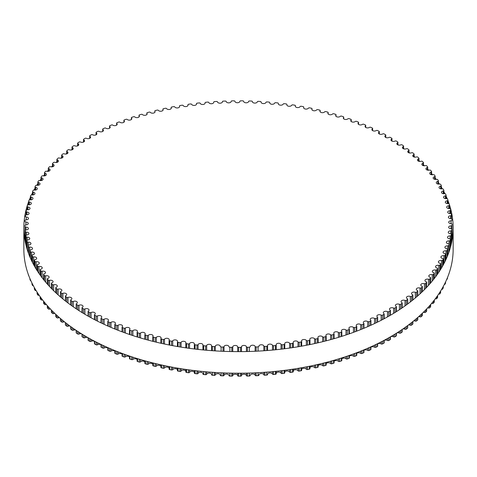 <?xml version="1.0" encoding="UTF-8"?>
<svg xmlns="http://www.w3.org/2000/svg" width="477" height="477" viewBox="0 0 477 477"><rect width="100%" height="100%" fill="white"/><g stroke="black" fill="none" stroke-linecap="round" stroke-linejoin="round"><path stroke-width="0.72" d="M390.18 310.128A2.48 1.431 180 0 1 389.482 309.138A2.48 1.431 180 0 1 390.949 307.832A2.48 1.431 180 0 1 393.608 308.064A0.924 0.537 0 0 0 394.902 308.035A213.529 123.281 0 0 0 396.214 307.212A0.924 0.537 0 0 0 396.459 306.848A0.924 0.537 0 0 0 396.172 306.461A2.48 1.431 180 0 1 395.397 305.423A2.48 1.431 180 0 1 396.816 304.135A2.48 1.431 180 0 1 399.446 304.32A0.924 0.537 0 0 0 400.74 304.254A213.529 123.281 0 0 0 401.992 303.402A0.924 0.537 0 0 0 402.206 303.056A0.924 0.537 0 0 0 401.89 302.656A2.48 1.431 180 0 1 401.05 301.577A2.48 1.431 180 0 1 402.421 300.301A2.48 1.431 180 0 1 405.015 300.438A0.924 0.537 0 0 0 406.303 300.343A213.529 123.281 0 0 0 407.495 299.461A0.924 0.537 0 0 0 407.686 299.133A0.924 0.537 0 0 0 407.34 298.715A2.48 1.431 180 0 1 406.416 297.6A2.48 1.431 180 0 1 407.746 296.336A2.48 1.431 180 0 1 410.303 296.426A0.924 0.537 0 0 0 411.579 296.3A213.529 123.281 0 0 0 412.706 295.388A0.924 0.537 0 0 0 412.879 295.078A0.924 0.537 0 0 0 412.504 294.649A2.48 1.431 180 0 1 411.502 293.504A2.48 1.431 180 0 1 412.784 292.246A2.48 1.431 180 0 1 415.306 292.294A0.924 0.537 0 0 0 416.57 292.139A213.529 123.281 0 0 0 417.631 291.203A0.924 0.537 0 0 0 417.78 290.91A0.924 0.537 0 0 0 417.375 290.469A2.48 1.431 180 0 1 416.29 289.283A2.48 1.431 180 0 1 420.004 288.042A0.924 0.537 0 0 0 421.257 287.858A213.529 123.281 0 0 0 422.252 286.898A0.924 0.537 0 0 0 422.383 286.623A0.924 0.537 0 0 0 421.942 286.17A2.48 1.431 180 0 1 420.774 284.954A2.48 1.431 180 0 1 424.399 283.69A0.924 0.537 0 0 0 425.639 283.475A213.529 123.281 0 0 0 426.563 282.491A0.924 0.537 0 0 0 426.671 282.235A0.924 0.537 0 0 0 426.205 281.77A2.48 1.431 180 0 1 424.941 280.524A2.48 1.431 180 0 1 428.477 279.23A0.924 0.537 0 0 0 429.699 278.985A213.529 123.281 0 0 0 430.558 277.984A0.924 0.537 0 0 0 430.648 277.751A0.924 0.537 0 0 0 430.147 277.274A2.48 1.431 180 0 1 428.799 275.998A2.48 1.431 180 0 1 432.24 274.68A0.924 0.537 0 0 0 433.444 274.406A213.529 123.281 0 0 0 434.225 273.387A0.924 0.537 0 0 0 434.303 273.172A0.924 0.537 0 0 0 433.766 272.689A2.48 1.431 180 0 1 432.323 271.389A2.48 1.431 180 0 1 435.674 270.048A0.924 0.537 0 0 0 436.854 269.743A213.529 123.281 0 0 0 437.564 268.706A0.924 0.537 0 0 0 437.63 268.509A0.924 0.537 0 0 0 437.057 268.014A2.48 1.431 180 0 1 435.519 266.697A2.48 1.431 180 0 1 438.774 265.337A0.924 0.537 0 0 0 439.937 265.003A213.529 123.281 0 0 0 440.569 263.948A0.924 0.537 0 0 0 440.617 263.775A0.924 0.537 0 0 0 440.009 263.274A2.48 1.431 180 0 1 438.381 261.933A2.48 1.431 180 0 1 441.535 260.555A0.924 0.537 0 0 0 442.674 260.198A213.529 123.281 0 0 0 443.234 259.124A0.924 0.537 0 0 0 443.27 258.975A0.924 0.537 0 0 0 442.626 258.462A2.48 1.431 180 0 1 440.903 257.103A2.48 1.431 180 0 1 443.956 255.708A0.924 0.537 0 0 0 445.071 255.326A213.529 123.281 0 0 0 445.548 254.241A0.924 0.537 0 0 0 445.578 254.11A0.924 0.537 0 0 0 444.898 253.597A2.48 1.431 180 0 1 443.073 252.22A2.48 1.431 180 0 1 446.031 250.813A0.924 0.537 0 0 0 447.116 250.401A213.529 123.281 0 0 0 447.521 249.31A0.924 0.537 0 0 0 447.539 249.203A0.924 0.537 0 0 0 446.818 248.678A2.48 1.431 180 0 1 444.898 247.289A2.48 1.431 180 0 1 447.754 245.87A0.924 0.537 0 0 0 448.809 245.434A213.529 123.281 0 0 0 449.137 244.331A0.924 0.537 0 0 0 449.149 244.248A0.924 0.537 0 0 0 448.392 243.723A2.48 1.431 180 0 1 446.371 242.316A2.48 1.431 180 0 1 449.125 240.891A0.924 0.537 0 0 0 450.151 240.432A213.529 123.281 0 0 0 450.395 239.323A0.924 0.537 0 0 0 450.401 239.257A0.924 0.537 0 0 0 449.608 238.727A2.48 1.431 180 0 1 447.492 237.313A2.48 1.431 180 0 1 450.145 235.888A0.924 0.537 0 0 0 451.129 235.405A213.529 123.281 0 0 0 451.302 234.29A0.924 0.537 0 0 0 451.302 234.243A0.924 0.537 0 0 0 450.473 233.712A2.48 1.431 180 0 1 448.249 232.293A2.48 1.431 180 0 1 450.801 230.862A0.924 0.537 0 0 0 451.755 230.355A213.529 123.281 0 0 0 451.844 229.234A0.924 0.537 0 0 0 451.844 229.216A0.924 0.537 0 0 0 450.98 228.68A2.48 1.431 180 0 1 448.654 227.255A2.48 1.431 180 0 1 451.105 225.824A0.924 0.537 0 0 0 452.023 225.293A213.529 123.281 0 0 0 452.029 224.178A0.924 0.537 0 0 0 452.029 224.172A0.924 0.537 0 0 0 451.123 223.641A2.48 1.431 180 0 1 448.702 222.21A2.48 1.431 180 0 1 451.051 220.779A0.924 0.537 0 0 0 451.928 220.249A0.924 0.537 0 0 0 451.928 220.231A213.529 123.281 0 0 0 451.856 219.116A0.924 0.537 0 0 0 450.914 218.603A2.48 1.431 180 0 1 448.386 217.172A2.48 1.431 180 0 1 450.634 215.747A0.924 0.537 0 0 0 451.475 215.216A0.924 0.537 0 0 0 451.469 215.175A213.529 123.281 0 0 0 451.32 214.06A0.924 0.537 0 0 0 450.342 213.571A2.48 1.431 180 0 1 447.712 212.146A2.48 1.431 180 0 1 449.859 210.727A0.924 0.537 0 0 0 450.664 210.196A0.924 0.537 0 0 0 450.658 210.136A213.529 123.281 0 0 0 450.425 209.027A0.924 0.537 0 0 0 449.417 208.556A2.48 1.431 180 0 1 446.687 207.137A2.48 1.431 180 0 1 448.732 205.73A0.924 0.537 0 0 0 449.495 205.199A0.924 0.537 0 0 0 449.483 205.116A213.529 123.281 0 0 0 449.179 204.013A0.924 0.537 0 0 0 448.13 203.572A2.48 1.431 180 0 1 445.303 202.159A2.48 1.431 180 0 1 447.247 200.757A0.924 0.537 0 0 0 447.975 200.239A0.924 0.537 0 0 0 447.957 200.131A213.529 123.281 0 0 0 447.569 199.04A0.924 0.537 0 0 0 446.496 198.623A2.48 1.431 180 0 1 443.562 197.216A2.48 1.431 180 0 1 445.411 195.832A0.924 0.537 0 0 0 446.102 195.314A0.924 0.537 0 0 0 446.073 195.188A213.529 123.281 0 0 0 445.613 194.103A0.924 0.537 0 0 0 444.51 193.71A2.48 1.431 180 0 1 441.475 192.32A2.48 1.431 180 0 1 443.228 190.949A0.924 0.537 0 0 0 443.878 190.442A0.924 0.537 0 0 0 443.843 190.293A213.529 123.281 0 0 0 443.306 189.22A0.924 0.537 0 0 0 442.173 188.856A2.48 1.431 180 0 1 439.043 187.473A2.48 1.431 180 0 1 440.694 186.125A0.924 0.537 0 0 0 441.314 185.625A0.924 0.537 0 0 0 441.267 185.458A213.529 123.281 0 0 0 440.653 184.396A0.924 0.537 0 0 0 439.496 184.056A2.48 1.431 180 0 1 436.27 182.691A2.48 1.431 180 0 1 437.826 181.367A0.924 0.537 0 0 0 438.405 180.866A0.924 0.537 0 0 0 438.345 180.682A213.529 123.281 0 0 0 437.659 179.638A0.924 0.537 0 0 0 436.479 179.328A2.48 1.431 180 0 1 433.158 177.981A2.48 1.431 180 0 1 434.619 176.675A0.924 0.537 0 0 0 435.167 176.192A0.924 0.537 0 0 0 435.09 175.983A213.529 123.281 0 0 0 434.326 174.952A0.924 0.537 0 0 0 433.128 174.671A2.48 1.431 180 0 1 429.711 173.348A2.48 1.431 180 0 1 431.083 172.066A0.924 0.537 0 0 0 431.596 171.589A0.924 0.537 0 0 0 431.506 171.362A213.529 123.281 0 0 0 430.665 170.355A0.924 0.537 0 0 0 429.449 170.098A2.48 1.431 180 0 1 425.937 168.798A2.48 1.431 180 0 1 427.219 167.546A0.924 0.537 0 0 0 427.696 167.081A0.924 0.537 0 0 0 427.589 166.831A213.529 123.281 0 0 0 426.682 165.841A0.924 0.537 0 0 0 425.448 165.62A2.48 1.431 180 0 1 421.847 164.344A2.48 1.431 180 0 1 423.039 163.122A0.924 0.537 0 0 0 423.481 162.663A0.924 0.537 0 0 0 423.361 162.395A213.529 123.281 0 0 0 422.383 161.429A0.924 0.537 0 0 0 421.131 161.238A2.48 1.431 180 0 1 417.441 159.992A2.48 1.431 180 0 1 418.544 158.799A0.924 0.537 0 0 0 418.961 158.352A0.924 0.537 0 0 0 418.818 158.066A213.529 123.281 0 0 0 417.769 157.124A0.924 0.537 0 0 0 416.504 156.963A2.48 1.431 180 0 1 414 156.993A2.48 1.431 180 0 1 412.724 155.746A2.48 1.431 180 0 1 413.75 154.59A0.924 0.537 0 0 0 414.131 154.154A0.924 0.537 0 0 0 413.97 153.85A213.529 123.281 0 0 0 412.855 152.932A0.924 0.537 0 0 0 411.579 152.801A2.48 1.431 180 0 1 409.033 152.878A2.48 1.431 180 0 1 407.716 151.614A2.48 1.431 180 0 1 408.658 150.493A0.924 0.537 0 0 0 409.01 150.07A0.924 0.537 0 0 0 408.825 149.748A213.529 123.281 0 0 0 407.65 148.86A0.924 0.537 0 0 0 406.368 148.758A2.48 1.431 180 0 1 403.781 148.884A2.48 1.431 180 0 1 402.415 147.608A2.48 1.431 180 0 1 403.28 146.522A0.924 0.537 0 0 0 403.602 146.117A0.924 0.537 0 0 0 403.393 145.777A213.529 123.281 0 0 0 402.153 144.913A0.924 0.537 0 0 0 400.865 144.841A2.48 1.431 180 0 1 398.241 145.014A2.48 1.431 180 0 1 396.84 143.726A2.48 1.431 180 0 1 397.627 142.683A0.924 0.537 0 0 0 397.919 142.289A0.924 0.537 0 0 0 397.687 141.931A213.529 123.281 0 0 0 396.387 141.103A0.924 0.537 0 0 0 395.093 141.061A2.48 1.431 180 0 1 392.44 141.287A2.48 1.431 180 0 1 390.985 139.982A2.48 1.431 180 0 1 391.7 138.974A0.924 0.537 0 0 0 391.969 138.598A0.924 0.537 0 0 0 391.706 138.229A213.529 123.281 0 0 0 390.353 137.43A0.924 0.537 0 0 0 389.059 137.418A2.48 1.431 180 0 1 386.376 137.692A2.48 1.431 180 0 1 384.873 136.38A2.48 1.431 180 0 1 385.517 135.414A0.924 0.537 0 0 0 385.762 135.057A0.924 0.537 0 0 0 385.47 134.669A213.529 123.281 0 0 0 384.063 133.906A0.924 0.537 0 0 0 382.763 133.924A2.48 1.431 180 0 1 380.056 134.252A2.48 1.431 180 0 1 378.511 132.928A2.48 1.431 180 0 1 379.09 132.01A0.924 0.537 0 0 0 379.304 131.664A0.924 0.537 0 0 0 378.988 131.264A213.529 123.281 0 0 0 377.522 130.531A0.924 0.537 0 0 0 376.234 130.579A2.48 1.431 180 0 1 373.503 130.96A2.48 1.431 180 0 1 371.905 129.625A2.48 1.431 180 0 1 372.424 128.754A0.924 0.537 0 0 0 372.615 128.426A0.924 0.537 0 0 0 372.269 128.009A213.529 123.281 0 0 0 370.754 127.311A0.924 0.537 0 0 0 369.466 127.395A2.48 1.431 180 0 1 366.718 127.83A2.48 1.431 180 0 1 365.072 126.483A2.48 1.431 180 0 1 365.531 125.66A0.924 0.537 0 0 0 365.698 125.35A0.924 0.537 0 0 0 365.322 124.92A213.529 123.281 0 0 0 363.76 124.258A0.924 0.537 0 0 0 362.478 124.372A2.48 1.431 180 0 1 359.712 124.861A2.48 1.431 180 0 1 358.024 123.507A2.48 1.431 180 0 1 358.424 122.732A0.924 0.537 0 0 0 358.567 122.44A0.924 0.537 0 0 0 358.161 121.999A213.529 123.281 0 0 0 356.552 121.373A0.924 0.537 0 0 0 355.282 121.516A2.48 1.431 180 0 1 352.503 122.064A2.48 1.431 180 0 1 350.768 120.699A2.48 1.431 180 0 1 351.114 119.971A0.924 0.537 0 0 0 351.239 119.703A0.924 0.537 0 0 0 350.804 119.25A213.529 123.281 0 0 0 349.146 118.666A0.924 0.537 0 0 0 347.888 118.833A2.48 1.431 180 0 1 345.104 119.441A2.48 1.431 180 0 1 343.321 118.069A2.48 1.431 180 0 1 343.613 117.39A0.924 0.537 0 0 0 343.72 117.139A0.924 0.537 0 0 0 343.249 116.674A213.529 123.281 0 0 0 341.556 116.132A0.924 0.537 0 0 0 340.31 116.328A2.48 1.431 180 0 1 337.525 116.996A2.48 1.431 180 0 1 335.689 115.613A2.48 1.431 180 0 1 335.933 114.993A0.924 0.537 0 0 0 336.029 114.76A0.924 0.537 0 0 0 335.522 114.283A213.529 123.281 0 0 0 333.793 113.776A0.924 0.537 0 0 0 332.558 114.009A2.48 1.431 180 0 1 329.774 114.73A2.48 1.431 180 0 1 327.89 113.341A2.48 1.431 180 0 1 328.093 112.775A0.924 0.537 0 0 0 328.17 112.56A0.924 0.537 0 0 0 327.633 112.077A213.529 123.281 0 0 0 325.869 111.612A0.924 0.537 0 0 0 324.652 111.868A2.48 1.431 180 0 1 321.868 112.655A2.48 1.431 180 0 1 319.936 111.26A2.48 1.431 180 0 1 320.103 110.742A0.924 0.537 0 0 0 320.162 110.551A0.924 0.537 0 0 0 319.59 110.056A213.529 123.281 0 0 0 317.795 109.638A0.924 0.537 0 0 0 316.597 109.925A2.48 1.431 180 0 1 313.824 110.765A2.48 1.431 180 0 1 311.839 109.364A2.48 1.431 180 0 1 311.97 108.905A0.924 0.537 0 0 0 312.024 108.732A0.924 0.537 0 0 0 311.409 108.231A213.529 123.281 0 0 0 309.591 107.856A0.924 0.537 0 0 0 308.416 108.172A2.48 1.431 180 0 1 305.65 109.072A2.48 1.431 180 0 1 303.616 107.665A2.48 1.431 180 0 1 303.718 107.259A0.924 0.537 0 0 0 303.754 107.11A0.924 0.537 0 0 0 303.11 106.598A213.529 123.281 0 0 0 301.261 106.264A0.924 0.537 0 0 0 300.111 106.609A2.48 1.431 180 0 1 297.362 107.575A2.48 1.431 180 0 1 295.281 106.162A2.48 1.431 180 0 1 295.352 105.811A0.924 0.537 0 0 0 295.382 105.685A0.924 0.537 0 0 0 294.703 105.167A213.529 123.281 0 0 0 292.83 104.88A0.924 0.537 0 0 0 291.703 105.25A2.48 1.431 180 0 1 288.979 106.27A2.48 1.431 180 0 1 286.844 104.857A2.48 1.431 180 0 1 286.898 104.564A0.924 0.537 0 0 0 286.915 104.457A0.924 0.537 0 0 0 286.194 103.938A213.529 123.281 0 0 0 284.304 103.688A0.924 0.537 0 0 0 283.207 104.087A2.48 1.431 180 0 1 280.506 105.173A2.48 1.431 180 0 1 278.324 103.753A2.48 1.431 180 0 1 278.353 103.521A0.924 0.537 0 0 0 278.365 103.431A0.924 0.537 0 0 0 277.608 102.907A213.529 123.281 0 0 0 275.706 102.704A0.924 0.537 0 0 0 274.633 103.127A2.48 1.431 180 0 1 271.962 104.272A2.48 1.431 180 0 1 269.726 102.853A2.48 1.431 180 0 1 269.743 102.674A0.924 0.537 0 0 0 269.755 102.609A0.924 0.537 0 0 0 268.962 102.084A213.529 123.281 0 0 0 267.042 101.929A0.924 0.537 0 0 0 266.005 102.376A2.48 1.431 180 0 1 263.364 103.581A2.48 1.431 180 0 1 261.08 102.156A2.48 1.431 180 0 1 261.086 102.036A0.924 0.537 0 0 0 261.086 101.995A0.924 0.537 0 0 0 260.257 101.464A213.529 123.281 0 0 0 258.331 101.357A0.924 0.537 0 0 0 257.324 101.828A2.48 1.431 180 0 1 254.724 103.092A2.48 1.431 180 0 1 252.387 101.661A2.48 1.431 180 0 1 252.387 101.607A0.924 0.537 0 0 0 252.387 101.583A0.924 0.537 0 0 0 251.516 101.052A213.529 123.281 0 0 0 249.584 100.987A0.924 0.537 0 0 0 248.612 101.482A2.48 1.431 180 0 1 246.054 102.805A2.48 1.431 180 0 1 243.664 101.38A0.924 0.537 0 0 0 242.757 100.844A213.529 123.281 0 0 0 240.819 100.826A0.924 0.537 0 0 0 239.883 101.345A2.48 1.431 180 0 1 237.421 102.734A2.48 1.431 180 0 1 234.934 101.362A0.924 0.537 0 0 0 233.986 100.85A213.529 123.281 0 0 0 232.055 100.88A0.924 0.537 0 0 0 231.154 101.41A0.924 0.537 0 0 0 231.154 101.416A2.48 1.431 180 0 1 231.154 101.428A2.48 1.431 180 0 1 228.781 102.859A2.48 1.431 180 0 1 226.205 101.547A0.924 0.537 0 0 0 225.227 101.058A213.529 123.281 0 0 0 223.296 101.136A0.924 0.537 0 0 0 222.437 101.667A0.924 0.537 0 0 0 222.437 101.696A2.48 1.431 180 0 1 222.437 101.768A2.48 1.431 180 0 1 220.118 103.193A2.48 1.431 180 0 1 217.506 101.941A0.924 0.537 0 0 0 216.486 101.476A213.529 123.281 0 0 0 214.561 101.595A0.924 0.537 0 0 0 213.744 102.132A0.924 0.537 0 0 0 213.744 102.179A2.48 1.431 180 0 1 213.756 102.311A2.48 1.431 180 0 1 211.484 103.736A2.48 1.431 180 0 1 208.837 102.543A0.924 0.537 0 0 0 207.787 102.102A213.529 123.281 0 0 0 205.873 102.269A0.924 0.537 0 0 0 205.086 102.799A0.924 0.537 0 0 0 205.098 102.865A2.48 1.431 180 0 1 205.116 103.056A2.48 1.431 180 0 1 202.898 104.481A2.48 1.431 180 0 1 200.215 103.348A0.924 0.537 0 0 0 199.142 102.931A213.529 123.281 0 0 0 197.234 103.145A0.924 0.537 0 0 0 196.488 103.67A0.924 0.537 0 0 0 196.506 103.759A2.48 1.431 180 0 1 196.542 104.01A2.48 1.431 180 0 1 194.366 105.429A2.48 1.431 180 0 1 191.659 104.356A0.924 0.537 0 0 0 190.556 103.968A213.529 123.281 0 0 0 188.671 104.224A0.924 0.537 0 0 0 187.962 104.743A0.924 0.537 0 0 0 187.98 104.857A2.48 1.431 180 0 1 188.039 105.161A2.48 1.431 180 0 1 185.917 106.58A2.48 1.431 180 0 1 183.186 105.572A0.924 0.537 0 0 0 182.053 105.208A213.529 123.281 0 0 0 180.187 105.506A0.924 0.537 0 0 0 179.513 106.019A0.924 0.537 0 0 0 179.543 106.156A2.48 1.431 180 0 1 179.626 106.52A2.48 1.431 180 0 1 177.551 107.927A2.48 1.431 180 0 1 174.803 106.979A0.924 0.537 0 0 0 173.646 106.645A213.529 123.281 0 0 0 171.803 106.991A0.924 0.537 0 0 0 171.165 107.498A0.924 0.537 0 0 0 171.207 107.653A2.48 1.431 180 0 1 171.315 108.07A2.48 1.431 180 0 1 169.293 109.477A2.48 1.431 180 0 1 166.527 108.589A0.924 0.537 0 0 0 165.346 108.279A213.529 123.281 0 0 0 163.533 108.667A0.924 0.537 0 0 0 162.931 109.167A0.924 0.537 0 0 0 162.985 109.346A2.48 1.431 180 0 1 163.122 109.823A2.48 1.431 180 0 1 161.154 111.219A2.48 1.431 180 0 1 158.376 110.396A0.924 0.537 0 0 0 157.172 110.109A213.529 123.281 0 0 0 155.389 110.545A0.924 0.537 0 0 0 154.822 111.034A0.924 0.537 0 0 0 154.888 111.23A2.48 1.431 180 0 1 155.061 111.761A2.48 1.431 180 0 1 153.141 113.156A2.48 1.431 180 0 1 150.356 112.387A0.924 0.537 0 0 0 149.14 112.137A213.529 123.281 0 0 0 147.381 112.608A0.924 0.537 0 0 0 146.85 113.091A0.924 0.537 0 0 0 146.934 113.311A2.48 1.431 180 0 1 147.149 113.896A2.48 1.431 180 0 1 145.276 115.279A2.48 1.431 180 0 1 142.486 114.569A0.924 0.537 0 0 0 141.252 114.349A213.529 123.281 0 0 0 139.528 114.862A0.924 0.537 0 0 0 139.034 115.339A0.924 0.537 0 0 0 139.129 115.571A2.48 1.431 180 0 1 139.391 116.209A2.48 1.431 180 0 1 137.567 117.592A2.48 1.431 180 0 1 134.782 116.937A0.924 0.537 0 0 0 133.53 116.746A213.529 123.281 0 0 0 131.843 117.3A0.924 0.537 0 0 0 131.384 117.765A0.924 0.537 0 0 0 131.497 118.022A2.48 1.431 180 0 1 131.801 118.707A2.48 1.431 180 0 1 130.03 120.079A2.48 1.431 180 0 1 127.246 119.488A0.924 0.537 0 0 0 125.982 119.328A213.529 123.281 0 0 0 124.342 119.918A0.924 0.537 0 0 0 123.907 120.371A0.924 0.537 0 0 0 124.044 120.645A2.48 1.431 180 0 1 124.402 121.385A2.48 1.431 180 0 1 122.672 122.75A2.48 1.431 180 0 1 119.9 122.213A0.924 0.537 0 0 0 118.624 122.082A213.529 123.281 0 0 0 117.026 122.714A0.924 0.537 0 0 0 116.626 123.149A0.924 0.537 0 0 0 116.782 123.448A2.48 1.431 180 0 1 117.193 124.235A2.48 1.431 180 0 1 115.517 125.588A2.48 1.431 180 0 1 112.757 125.111A0.924 0.537 0 0 0 111.475 125.01A213.529 123.281 0 0 0 109.919 125.678A0.924 0.537 0 0 0 109.555 126.101A0.924 0.537 0 0 0 109.728 126.417A2.48 1.431 180 0 1 110.199 127.252A2.48 1.431 180 0 1 108.565 128.599A2.48 1.431 180 0 1 105.822 128.176A0.924 0.537 0 0 0 104.535 128.104A213.529 123.281 0 0 0 103.032 128.808A0.924 0.537 0 0 0 102.692 129.219A0.924 0.537 0 0 0 102.889 129.553A2.48 1.431 180 0 1 103.42 130.436A2.48 1.431 180 0 1 101.84 131.771A2.48 1.431 180 0 1 99.115 131.402A0.924 0.537 0 0 0 97.821 131.36A213.529 123.281 0 0 0 96.366 132.099A0.924 0.537 0 0 0 96.056 132.499A0.924 0.537 0 0 0 96.282 132.844A2.48 1.431 180 0 1 96.879 133.775A2.48 1.431 180 0 1 95.34 135.098A2.48 1.431 180 0 1 92.639 134.782A0.924 0.537 0 0 0 91.345 134.77A213.529 123.281 0 0 0 89.944 135.546A0.924 0.537 0 0 0 89.664 135.927A0.924 0.537 0 0 0 89.915 136.291A2.48 1.431 180 0 1 90.576 137.269A2.48 1.431 180 0 1 89.086 138.58A2.48 1.431 180 0 1 86.409 138.312A0.924 0.537 0 0 0 85.115 138.336A213.529 123.281 0 0 0 83.773 139.141A0.924 0.537 0 0 0 83.517 139.511A0.924 0.537 0 0 0 83.791 139.892A2.48 1.431 180 0 1 84.524 140.906A2.48 1.431 180 0 1 83.087 142.206A2.48 1.431 180 0 1 80.44 141.991A0.924 0.537 0 0 0 79.146 142.045A213.529 123.281 0 0 0 77.864 142.879A0.924 0.537 0 0 0 77.632 143.231A0.924 0.537 0 0 0 77.936 143.625A2.48 1.431 180 0 1 78.741 144.686A2.48 1.431 180 0 1 77.346 145.968A2.48 1.431 180 0 1 74.734 145.807A0.924 0.537 0 0 0 73.446 145.89A213.529 123.281 0 0 0 72.224 146.755A0.924 0.537 0 0 0 72.015 147.095A0.924 0.537 0 0 0 72.349 147.5A2.48 1.431 180 0 1 73.231 148.597A2.48 1.431 180 0 1 71.884 149.867A2.48 1.431 180 0 1 69.302 149.754A0.924 0.537 0 0 0 68.02 149.867A213.529 123.281 0 0 0 66.863 150.762A0.924 0.537 0 0 0 66.679 151.084A0.924 0.537 0 0 0 67.042 151.501A2.48 1.431 180 0 1 68.002 152.634A2.48 1.431 180 0 1 66.697 153.898A2.48 1.431 180 0 1 64.156 153.827A0.924 0.537 0 0 0 62.886 153.97A213.529 123.281 0 0 0 61.789 154.894A0.924 0.537 0 0 0 61.634 155.192A0.924 0.537 0 0 0 62.022 155.627A2.48 1.431 180 0 1 63.065 156.796A2.48 1.431 180 0 1 61.807 158.042A2.48 1.431 180 0 1 59.309 158.018A0.924 0.537 0 0 0 58.051 158.191A213.529 123.281 0 0 0 57.019 159.139A0.924 0.537 0 0 0 56.882 159.419A0.924 0.537 0 0 0 57.3 159.873A2.48 1.431 180 0 1 58.432 161.071A2.48 1.431 180 0 1 54.76 162.323A0.924 0.537 0 0 0 53.513 162.526A213.529 123.281 0 0 0 52.553 163.498A0.924 0.537 0 0 0 52.434 163.76A0.924 0.537 0 0 0 52.887 164.219A2.48 1.431 180 0 1 54.104 165.447A2.48 1.431 180 0 1 50.52 166.729A0.924 0.537 0 0 0 49.292 166.962A213.529 123.281 0 0 0 48.398 167.958A0.924 0.537 0 0 0 48.296 168.196A0.924 0.537 0 0 0 48.785 168.667A2.48 1.431 180 0 1 50.091 169.931A2.48 1.431 180 0 1 46.603 171.237A0.924 0.537 0 0 0 45.387 171.493A213.529 123.281 0 0 0 44.57 172.507A0.924 0.537 0 0 0 44.486 172.734A0.924 0.537 0 0 0 45.005 173.211A2.48 1.431 180 0 1 46.4 174.499A2.48 1.431 180 0 1 43.002 175.828A0.924 0.537 0 0 0 41.809 176.114A213.529 123.281 0 0 0 41.064 177.146A0.924 0.537 0 0 0 40.992 177.355A0.924 0.537 0 0 0 41.547 177.843A2.48 1.431 180 0 1 43.037 179.155A2.48 1.431 180 0 1 39.734 180.503A0.924 0.537 0 0 0 38.565 180.819A213.529 123.281 0 0 0 37.892 181.868A0.924 0.537 0 0 0 37.832 182.053A0.924 0.537 0 0 0 38.422 182.548A2.48 1.431 180 0 1 40.008 183.883A2.48 1.431 180 0 1 36.801 185.249A0.924 0.537 0 0 0 35.656 185.595A213.529 123.281 0 0 0 35.054 186.656A0.924 0.537 0 0 0 35.012 186.823A0.924 0.537 0 0 0 35.638 187.324A2.48 1.431 180 0 1 37.313 188.677A2.48 1.431 180 0 1 34.213 190.067A0.924 0.537 0 0 0 33.086 190.436A213.529 123.281 0 0 0 32.567 191.51A0.924 0.537 0 0 0 32.531 191.653A0.924 0.537 0 0 0 33.193 192.165A2.48 1.431 180 0 1 34.97 193.537A2.48 1.431 180 0 1 31.965 194.932A0.924 0.537 0 0 0 30.868 195.332A213.529 123.281 0 0 0 30.421 196.423A0.924 0.537 0 0 0 30.397 196.542A0.924 0.537 0 0 0 31.094 197.061A2.48 1.431 180 0 1 32.967 198.444A2.48 1.431 180 0 1 30.063 199.857A0.924 0.537 0 0 0 28.996 200.28A213.529 123.281 0 0 0 28.626 201.377A0.924 0.537 0 0 0 28.614 201.473A0.924 0.537 0 0 0 29.347 201.998A2.48 1.431 180 0 1 31.321 203.399A2.48 1.431 180 0 1 28.513 204.818A0.924 0.537 0 0 0 27.475 205.265A213.529 123.281 0 0 0 27.189 206.368A0.924 0.537 0 0 0 27.177 206.446A0.924 0.537 0 0 0 27.952 206.976A2.48 1.431 180 0 1 30.027 208.383A2.48 1.431 180 0 1 27.32 209.808A0.924 0.537 0 0 0 26.313 210.279A213.529 123.281 0 0 0 26.11 211.394A0.924 0.537 0 0 0 26.104 211.448A0.924 0.537 0 0 0 26.915 211.979A2.48 1.431 180 0 1 29.085 213.398A2.48 1.431 180 0 1 26.479 214.829A0.924 0.537 0 0 0 25.514 215.324A213.529 123.281 0 0 0 25.382 216.439A0.924 0.537 0 0 0 25.382 216.475A0.924 0.537 0 0 0 26.229 217.005A2.48 1.431 180 0 1 28.501 218.43A2.48 1.431 180 0 1 26.002 219.861A0.924 0.537 0 0 0 25.066 220.38A213.529 123.281 0 0 0 25.019 221.495A0.924 0.537 0 0 0 25.019 221.507A0.924 0.537 0 0 0 25.901 222.043A2.48 1.431 180 0 1 28.28 223.469A2.48 1.431 180 0 1 25.877 224.9A0.924 0.537 0 0 0 24.983 225.436A0.924 0.537 0 0 0 24.983 225.442A213.529 123.281 0 0 0 25.013 226.557A0.924 0.537 0 0 0 25.937 227.082A2.48 1.431 180 0 1 28.411 228.513A2.48 1.431 180 0 1 26.116 229.938A0.924 0.537 0 0 0 25.257 230.474A0.924 0.537 0 0 0 25.257 230.498A213.529 123.281 0 0 0 25.364 231.619A0.924 0.537 0 0 0 26.33 232.12A2.48 1.431 180 0 1 28.906 233.545A2.48 1.431 180 0 1 26.706 234.97A0.924 0.537 0 0 0 25.889 235.501A0.924 0.537 0 0 0 25.895 235.549A213.529 123.281 0 0 0 26.08 236.664A0.924 0.537 0 0 0 27.076 237.141A2.48 1.431 180 0 1 29.759 238.566A2.48 1.431 180 0 1 27.66 239.979A0.924 0.537 0 0 0 26.879 240.509A0.924 0.537 0 0 0 26.885 240.581A213.529 123.281 0 0 0 27.153 241.69A0.924 0.537 0 0 0 28.185 242.143A2.48 1.431 180 0 1 30.963 243.562A2.48 1.431 180 0 1 28.966 244.963A0.924 0.537 0 0 0 28.221 245.488A0.924 0.537 0 0 0 28.238 245.583A213.529 123.281 0 0 0 28.584 246.681A0.924 0.537 0 0 0 29.64 247.11A2.48 1.431 180 0 1 32.525 248.523A2.48 1.431 180 0 1 30.629 249.912A0.924 0.537 0 0 0 29.92 250.431A0.924 0.537 0 0 0 29.938 250.544A213.529 123.281 0 0 0 30.367 251.641A0.924 0.537 0 0 0 31.452 252.041A2.48 1.431 180 0 1 34.433 253.442A2.48 1.431 180 0 1 32.639 254.819A0.924 0.537 0 0 0 31.965 255.332A0.924 0.537 0 0 0 31.995 255.469A213.529 123.281 0 0 0 32.496 256.548A0.924 0.537 0 0 0 33.617 256.924A2.48 1.431 180 0 1 36.699 258.313A2.48 1.431 180 0 1 34.994 259.673A0.924 0.537 0 0 0 34.362 260.18A0.924 0.537 0 0 0 34.404 260.335A213.529 123.281 0 0 0 34.982 261.402A0.924 0.537 0 0 0 36.121 261.754A2.48 1.431 180 0 1 39.299 263.125A2.48 1.431 180 0 1 37.695 264.467A0.924 0.537 0 0 0 37.099 264.968A0.924 0.537 0 0 0 37.152 265.146A213.529 123.281 0 0 0 37.802 266.196A0.924 0.537 0 0 0 38.971 266.518A2.48 1.431 180 0 1 42.244 267.877A2.48 1.431 180 0 1 40.736 269.189A0.924 0.537 0 0 0 40.169 269.684A0.924 0.537 0 0 0 40.241 269.881A213.529 123.281 0 0 0 40.968 270.918A0.924 0.537 0 0 0 42.155 271.216A2.48 1.431 180 0 1 45.53 272.546A2.48 1.431 180 0 1 44.111 273.84A0.924 0.537 0 0 0 43.58 274.323A0.924 0.537 0 0 0 43.663 274.543A213.529 123.281 0 0 0 44.462 275.563A0.924 0.537 0 0 0 45.673 275.831A2.48 1.431 180 0 1 49.137 277.143A2.48 1.431 180 0 1 47.813 278.407A0.924 0.537 0 0 0 47.312 278.878A0.924 0.537 0 0 0 47.414 279.117A213.529 123.281 0 0 0 48.284 280.118A0.924 0.537 0 0 0 49.513 280.357A2.48 1.431 180 0 1 53.072 281.645A2.48 1.431 180 0 1 51.832 282.879A0.924 0.537 0 0 0 51.373 283.344A0.924 0.537 0 0 0 51.486 283.6A213.529 123.281 0 0 0 52.428 284.578A0.924 0.537 0 0 0 53.674 284.787A2.48 1.431 180 0 1 57.318 286.051A2.48 1.431 180 0 1 56.173 287.255A0.924 0.537 0 0 0 55.737 287.709A0.924 0.537 0 0 0 55.875 287.983A213.529 123.281 0 0 0 56.888 288.937A0.924 0.537 0 0 0 58.146 289.116A2.48 1.431 180 0 1 60.633 289.11A2.48 1.431 180 0 1 61.879 290.35A2.48 1.431 180 0 1 60.817 291.525A0.924 0.537 0 0 0 60.418 291.966A0.924 0.537 0 0 0 60.573 292.258A213.529 123.281 0 0 0 61.652 293.188A0.924 0.537 0 0 0 62.916 293.337A2.48 1.431 180 0 1 65.45 293.283A2.48 1.431 180 0 1 66.744 294.536A2.48 1.431 180 0 1 65.76 295.68A0.924 0.537 0 0 0 65.391 296.104A0.924 0.537 0 0 0 65.57 296.42A213.529 123.281 0 0 0 66.708 297.32A0.924 0.537 0 0 0 67.99 297.439A2.48 1.431 180 0 1 70.56 297.338A2.48 1.431 180 0 1 71.896 298.608A2.48 1.431 180 0 1 70.995 299.711A0.924 0.537 0 0 0 70.656 300.128A0.924 0.537 0 0 0 70.858 300.456A213.529 123.281 0 0 0 72.063 301.333A0.924 0.537 0 0 0 73.351 301.422A2.48 1.431 180 0 1 75.956 301.267A2.48 1.431 180 0 1 77.34 302.555A2.48 1.431 180 0 1 76.511 303.622A0.924 0.537 0 0 0 76.201 304.016A0.924 0.537 0 0 0 76.427 304.368A213.529 123.281 0 0 0 77.697 305.214A0.924 0.537 0 0 0 78.985 305.268A2.48 1.431 180 0 1 81.627 305.071A2.48 1.431 180 0 1 83.058 306.365A2.48 1.431 180 0 1 82.306 307.391A0.924 0.537 0 0 0 82.02 307.778A0.924 0.537 0 0 0 82.271 308.142A213.529 123.281 0 0 0 83.6 308.953A0.924 0.537 0 0 0 84.894 308.983A2.48 1.431 180 0 1 87.559 308.732A2.48 1.431 180 0 1 89.038 310.038A2.48 1.431 180 0 1 88.358 311.022A0.924 0.537 0 0 0 88.102 311.392A0.924 0.537 0 0 0 88.376 311.773A213.529 123.281 0 0 0 89.765 312.554A0.924 0.537 0 0 0 91.059 312.554A2.48 1.431 180 0 1 93.754 312.25A2.48 1.431 180 0 1 95.275 313.568A2.48 1.431 180 0 1 94.667 314.51A0.924 0.537 0 0 0 94.44 314.862A0.924 0.537 0 0 0 94.738 315.255A213.529 123.281 0 0 0 96.175 316.007A0.924 0.537 0 0 0 97.475 315.971A2.48 1.431 180 0 1 100.194 315.619A2.48 1.431 180 0 1 101.762 316.949A2.48 1.431 180 0 1 101.213 317.843A0.924 0.537 0 0 0 101.011 318.177A0.924 0.537 0 0 0 101.345 318.588A213.529 123.281 0 0 0 102.835 319.304A0.924 0.537 0 0 0 104.123 319.238A2.48 1.431 180 0 1 106.866 318.827A2.48 1.431 180 0 1 108.482 320.168A2.48 1.431 180 0 1 107.999 321.021A0.924 0.537 0 0 0 107.814 321.337A0.924 0.537 0 0 0 108.178 321.76A213.529 123.281 0 0 0 109.716 322.44A0.924 0.537 0 0 0 111.004 322.345A2.48 1.431 180 0 1 113.759 321.88A2.48 1.431 180 0 1 115.422 323.227A2.48 1.431 180 0 1 114.999 324.032A0.924 0.537 0 0 0 114.838 324.33A0.924 0.537 0 0 0 115.231 324.765A213.529 123.281 0 0 0 116.817 325.409A0.924 0.537 0 0 0 118.093 325.284A2.48 1.431 180 0 1 120.866 324.759A2.48 1.431 180 0 1 122.577 326.119A2.48 1.431 180 0 1 122.207 326.87A0.924 0.537 0 0 0 122.07 327.156A0.924 0.537 0 0 0 122.494 327.604A213.529 123.281 0 0 0 124.127 328.206A0.924 0.537 0 0 0 125.391 328.051A2.48 1.431 180 0 1 128.17 327.472A2.48 1.431 180 0 1 129.935 328.844A2.48 1.431 180 0 1 129.613 329.541A0.924 0.537 0 0 0 129.494 329.804A0.924 0.537 0 0 0 129.953 330.263A213.529 123.281 0 0 0 131.622 330.829A0.924 0.537 0 0 0 132.88 330.644A2.48 1.431 180 0 1 135.665 330.006A2.48 1.431 180 0 1 137.477 331.384A2.48 1.431 180 0 1 137.203 332.034A0.924 0.537 0 0 0 137.102 332.278A0.924 0.537 0 0 0 137.591 332.749A213.529 123.281 0 0 0 139.302 333.274A0.924 0.537 0 0 0 140.542 333.059A2.48 1.431 180 0 1 143.333 332.362A2.48 1.431 180 0 1 145.193 333.745A2.48 1.431 180 0 1 144.966 334.347A0.924 0.537 0 0 0 144.883 334.568A0.924 0.537 0 0 0 145.402 335.051A213.529 123.281 0 0 0 147.149 335.534A0.924 0.537 0 0 0 148.377 335.289A2.48 1.431 180 0 1 151.161 334.532A2.48 1.431 180 0 1 153.069 335.927A2.48 1.431 180 0 1 152.884 336.47A0.924 0.537 0 0 0 152.813 336.673A0.924 0.537 0 0 0 153.373 337.161A213.529 123.281 0 0 0 155.15 337.603A0.924 0.537 0 0 0 156.355 337.328A2.48 1.431 180 0 1 159.139 336.518A2.48 1.431 180 0 1 161.095 337.913A2.48 1.431 180 0 1 160.946 338.402A0.924 0.537 0 0 0 160.892 338.587A0.924 0.537 0 0 0 161.482 339.081A213.529 123.281 0 0 0 163.295 339.481A0.924 0.537 0 0 0 164.476 339.183A2.48 1.431 180 0 1 167.248 338.306A2.48 1.431 180 0 1 169.257 339.713A2.48 1.431 180 0 1 169.138 340.143A0.924 0.537 0 0 0 169.096 340.304A0.924 0.537 0 0 0 169.723 340.811A213.529 123.281 0 0 0 171.559 341.168A0.924 0.537 0 0 0 172.722 340.84A2.48 1.431 180 0 1 175.476 339.904A2.48 1.431 180 0 1 177.539 341.317A2.48 1.431 180 0 1 177.45 341.693A0.924 0.537 0 0 0 177.42 341.83A0.924 0.537 0 0 0 178.082 342.343A213.529 123.281 0 0 0 179.942 342.659A0.924 0.537 0 0 0 181.081 342.301A2.48 1.431 180 0 1 183.818 341.305A2.48 1.431 180 0 1 185.929 342.719A2.48 1.431 180 0 1 185.863 343.041A0.924 0.537 0 0 0 185.839 343.16A0.924 0.537 0 0 0 186.543 343.678A213.529 123.281 0 0 0 188.421 343.947A0.924 0.537 0 0 0 189.536 343.559A2.48 1.431 180 0 1 192.249 342.504A2.48 1.431 180 0 1 194.407 343.923A2.48 1.431 180 0 1 194.366 344.185A0.924 0.537 0 0 0 194.348 344.287A0.924 0.537 0 0 0 195.087 344.805A213.529 123.281 0 0 0 196.989 345.032A0.924 0.537 0 0 0 198.068 344.621A2.48 1.431 180 0 1 200.757 343.506A2.48 1.431 180 0 1 202.969 344.925A2.48 1.431 180 0 1 202.94 345.133A0.924 0.537 0 0 0 202.934 345.205A0.924 0.537 0 0 0 203.709 345.736A213.529 123.281 0 0 0 205.623 345.914A0.924 0.537 0 0 0 206.672 345.479A2.48 1.431 180 0 1 209.331 344.305A2.48 1.431 180 0 1 211.591 345.724A2.48 1.431 180 0 1 211.579 345.873A0.924 0.537 0 0 0 211.573 345.926A0.924 0.537 0 0 0 212.384 346.457A213.529 123.281 0 0 0 214.31 346.588A0.924 0.537 0 0 0 215.33 346.129A2.48 1.431 180 0 1 217.953 344.895A2.48 1.431 180 0 1 220.267 346.32A2.48 1.431 180 0 1 220.261 346.409A0.924 0.537 0 0 0 220.261 346.439A0.924 0.537 0 0 0 221.107 346.97A213.529 123.281 0 0 0 223.039 347.059A0.924 0.537 0 0 0 224.029 346.576A2.48 1.431 180 0 1 226.611 345.282A2.48 1.431 180 0 1 228.972 346.707A2.48 1.431 180 0 1 228.972 346.737A0.924 0.537 0 0 0 228.972 346.749A0.924 0.537 0 0 0 229.86 347.28A213.529 123.281 0 0 0 231.798 347.322A0.924 0.537 0 0 0 232.752 346.815A2.48 1.431 180 0 1 235.262 345.461A2.48 1.431 180 0 1 237.701 346.857A0.924 0.537 0 0 0 238.625 347.381A213.529 123.281 0 0 0 240.563 347.375A0.924 0.537 0 0 0 241.481 346.851A2.48 1.431 180 0 1 243.896 345.431A2.48 1.431 180 0 1 246.43 346.773A0.924 0.537 0 0 0 247.396 347.274A213.529 123.281 0 0 0 249.328 347.226A0.924 0.537 0 0 0 250.21 346.69A0.924 0.537 0 0 0 250.21 346.672A2.48 1.431 180 0 1 250.204 346.63A2.48 1.431 180 0 1 252.554 345.205A2.48 1.431 180 0 1 255.147 346.481A0.924 0.537 0 0 0 256.143 346.958A213.529 123.281 0 0 0 258.075 346.862A0.924 0.537 0 0 0 258.916 346.332A0.924 0.537 0 0 0 258.916 346.29A2.48 1.431 180 0 1 258.91 346.189A2.48 1.431 180 0 1 261.205 344.764A2.48 1.431 180 0 1 263.835 345.986A0.924 0.537 0 0 0 264.866 346.439A213.529 123.281 0 0 0 266.786 346.296A0.924 0.537 0 0 0 267.591 345.765A0.924 0.537 0 0 0 267.585 345.706A2.48 1.431 180 0 1 267.567 345.545A2.48 1.431 180 0 1 269.815 344.12A2.48 1.431 180 0 1 272.48 345.282A0.924 0.537 0 0 0 273.542 345.712A213.529 123.281 0 0 0 275.456 345.521A0.924 0.537 0 0 0 276.219 344.996A0.924 0.537 0 0 0 276.207 344.913A2.48 1.431 180 0 1 276.177 344.698A2.48 1.431 180 0 1 278.377 343.273A2.48 1.431 180 0 1 281.072 344.376A0.924 0.537 0 0 0 282.163 344.776A213.529 123.281 0 0 0 284.059 344.543A0.924 0.537 0 0 0 284.787 344.024A0.924 0.537 0 0 0 284.769 343.917A2.48 1.431 180 0 1 284.721 343.643A2.48 1.431 180 0 1 286.868 342.224A2.48 1.431 180 0 1 289.587 343.261A0.924 0.537 0 0 0 290.708 343.643A213.529 123.281 0 0 0 292.586 343.362A0.924 0.537 0 0 0 293.272 342.844A0.924 0.537 0 0 0 293.248 342.719A2.48 1.431 180 0 1 293.182 342.385A2.48 1.431 180 0 1 295.275 340.972A2.48 1.431 180 0 1 298.018 341.955A0.924 0.537 0 0 0 299.162 342.301A213.529 123.281 0 0 0 301.017 341.979A0.924 0.537 0 0 0 301.673 341.466A0.924 0.537 0 0 0 301.637 341.323A2.48 1.431 180 0 1 301.542 340.93A2.48 1.431 180 0 1 303.593 339.523A2.48 1.431 180 0 1 306.347 340.441A0.924 0.537 0 0 0 307.516 340.763A213.529 123.281 0 0 0 309.346 340.399A0.924 0.537 0 0 0 309.967 339.892A0.924 0.537 0 0 0 309.919 339.725A2.48 1.431 180 0 1 309.794 339.278A2.48 1.431 180 0 1 311.791 337.877A2.48 1.431 180 0 1 314.564 338.736A0.924 0.537 0 0 0 315.756 339.034A213.529 123.281 0 0 0 317.557 338.622A0.924 0.537 0 0 0 318.141 338.127A0.924 0.537 0 0 0 318.081 337.937A2.48 1.431 180 0 1 317.926 337.436A2.48 1.431 180 0 1 319.87 336.041A2.48 1.431 180 0 1 322.655 336.84A0.924 0.537 0 0 0 323.865 337.102A213.529 123.281 0 0 0 325.636 336.649A0.924 0.537 0 0 0 326.185 336.166A0.924 0.537 0 0 0 326.107 335.957A2.48 1.431 180 0 1 325.916 335.397A2.48 1.431 180 0 1 327.812 334.007A2.48 1.431 180 0 1 330.597 334.747A0.924 0.537 0 0 0 331.825 334.985A213.529 123.281 0 0 0 333.566 334.49A0.924 0.537 0 0 0 334.079 334.013A0.924 0.537 0 0 0 333.989 333.787A2.48 1.431 180 0 1 333.751 333.173A2.48 1.431 180 0 1 335.599 331.789A2.48 1.431 180 0 1 338.39 332.469A0.924 0.537 0 0 0 339.63 332.678A213.529 123.281 0 0 0 341.335 332.147A0.924 0.537 0 0 0 341.812 331.676A0.924 0.537 0 0 0 341.711 331.426A2.48 1.431 180 0 1 341.425 330.764A2.48 1.431 180 0 1 343.225 329.392A2.48 1.431 180 0 1 346.01 330.012A0.924 0.537 0 0 0 347.268 330.191A213.529 123.281 0 0 0 348.931 329.613A0.924 0.537 0 0 0 349.379 329.16A0.924 0.537 0 0 0 349.253 328.892A2.48 1.431 180 0 1 348.925 328.176A2.48 1.431 180 0 1 350.673 326.811A2.48 1.431 180 0 1 353.451 327.377A0.924 0.537 0 0 0 354.721 327.52A213.529 123.281 0 0 0 356.343 326.912A0.924 0.537 0 0 0 356.754 326.465A0.924 0.537 0 0 0 356.611 326.179A2.48 1.431 180 0 1 356.23 325.415A2.48 1.431 180 0 1 357.929 324.056A2.48 1.431 180 0 1 360.695 324.563A0.924 0.537 0 0 0 361.977 324.682A213.529 123.281 0 0 0 363.552 324.032A0.924 0.537 0 0 0 363.933 323.597A0.924 0.537 0 0 0 363.772 323.293A2.48 1.431 180 0 1 363.331 322.476A2.48 1.431 180 0 1 364.983 321.128A2.48 1.431 180 0 1 367.737 321.581A0.924 0.537 0 0 0 369.025 321.671A213.529 123.281 0 0 0 370.551 320.979A0.924 0.537 0 0 0 370.903 320.562A0.924 0.537 0 0 0 370.718 320.24A2.48 1.431 180 0 1 370.218 319.375A2.48 1.431 180 0 1 371.827 318.04A2.48 1.431 180 0 1 374.558 318.433A0.924 0.537 0 0 0 375.852 318.493A213.529 123.281 0 0 0 377.331 317.771A0.924 0.537 0 0 0 377.653 317.366A0.924 0.537 0 0 0 377.444 317.026A2.48 1.431 180 0 1 376.884 316.12A2.48 1.431 180 0 1 378.44 314.79A2.48 1.431 180 0 1 381.153 315.13A0.924 0.537 0 0 0 382.447 315.16A213.529 123.281 0 0 0 383.872 314.403A0.924 0.537 0 0 0 384.17 314.009A0.924 0.537 0 0 0 383.937 313.651A2.48 1.431 180 0 1 383.305 312.703A2.48 1.431 180 0 1 384.82 311.386A2.48 1.431 180 0 1 387.509 311.672A0.924 0.537 0 0 0 388.803 311.666A213.529 123.281 0 0 0 390.174 310.879A0.924 0.537 0 0 0 390.442 310.503A0.924 0.537 0 0 0 390.18 310.128M390.639 336.714A2.48 1.431 180 0 1 393.608 336.857A0.924 0.537 0 0 0 394.902 336.822A213.529 123.281 0 0 0 396.214 335.999A0.924 0.537 0 0 0 396.459 335.641L396.459 333.202M396.965 332.886A2.48 1.431 180 0 1 399.446 333.107A0.924 0.537 0 0 0 400.74 333.041A213.529 123.281 0 0 0 401.992 332.189A0.924 0.537 0 0 0 402.206 331.849L402.206 329.446M402.874 328.987A2.48 1.431 180 0 1 405.015 329.225A0.924 0.537 0 0 0 406.303 329.13A213.529 123.281 0 0 0 407.495 328.248A0.924 0.537 0 0 0 407.686 327.92L407.686 325.558M408.461 324.986A2.48 1.431 180 0 1 410.303 325.219A0.924 0.537 0 0 0 411.579 325.087A213.529 123.281 0 0 0 412.706 324.181A0.924 0.537 0 0 0 412.879 323.871L412.879 321.558M413.726 320.866A2.48 1.431 180 0 1 415.306 321.081A0.924 0.537 0 0 0 416.57 320.926A213.529 123.281 0 0 0 417.631 319.989A0.924 0.537 0 0 0 417.78 319.697L417.78 317.443M418.681 316.645A2.48 1.431 180 0 1 420.004 316.835A0.924 0.537 0 0 0 421.257 316.65A213.529 123.281 0 0 0 422.252 315.691A0.924 0.537 0 0 0 422.383 315.416L422.383 313.222M423.32 312.316A2.48 1.431 180 0 1 424.399 312.477A0.924 0.537 0 0 0 425.639 312.262A213.529 123.281 0 0 0 426.563 311.278A0.924 0.537 0 0 0 426.671 311.028L426.671 308.917M427.636 307.892A2.48 1.431 180 0 1 428.477 308.023A0.924 0.537 0 0 0 429.699 307.778A213.529 123.281 0 0 0 430.558 306.771A0.924 0.537 0 0 0 430.648 306.538L430.648 304.529M431.631 303.372A2.48 1.431 180 0 1 432.24 303.473A0.924 0.537 0 0 0 433.444 303.199A213.529 123.281 0 0 0 434.225 302.174A0.924 0.537 0 0 0 434.303 301.959A0.924 0.537 0 0 0 434.225 301.75M435.298 298.775A2.48 1.431 180 0 1 435.674 298.835A0.924 0.537 0 0 0 436.854 298.536A213.529 123.281 0 0 0 437.564 297.493A0.924 0.537 0 0 0 437.63 297.302A0.924 0.537 0 0 0 437.564 297.105M438.625 294.1A2.48 1.431 180 0 1 438.774 294.124A0.924 0.537 0 0 0 439.937 293.796A213.529 123.281 0 0 0 440.569 292.735A0.924 0.537 0 0 0 440.617 292.568A0.924 0.537 0 0 0 440.569 292.395M441.624 289.354A0.924 0.537 0 0 0 442.674 288.984A213.529 123.281 0 0 0 443.234 287.917A0.924 0.537 0 0 0 443.27 287.762A0.924 0.537 0 0 0 443.234 287.613M444.302 284.513A0.924 0.537 0 0 0 445.071 284.113A213.529 123.281 0 0 0 445.548 283.034A0.924 0.537 0 0 0 445.578 282.903A0.924 0.537 0 0 0 445.548 282.772M446.657 279.546A0.924 0.537 0 0 0 447.116 279.194A213.529 123.281 0 0 0 447.521 278.097A0.924 0.537 0 0 0 447.539 277.99A0.924 0.537 0 0 0 447.521 277.882M448.696 274.4A0.924 0.537 0 0 0 448.809 274.227A213.529 123.281 0 0 0 449.09 273.291M28.238 274.37L28.238 274.215A0.924 0.537 0 0 0 28.221 274.275A0.924 0.537 0 0 0 28.238 274.37A213.529 123.281 0 0 0 28.584 275.473A0.924 0.537 0 0 0 28.787 275.718M29.938 279.105A0.924 0.537 0 0 0 29.92 279.224A0.924 0.537 0 0 0 29.938 279.337A213.529 123.281 0 0 0 30.367 280.428A0.924 0.537 0 0 0 30.904 280.798M31.995 283.988A0.924 0.537 0 0 0 31.965 284.119A0.924 0.537 0 0 0 31.995 284.256A213.529 123.281 0 0 0 32.496 285.341A0.924 0.537 0 0 0 33.336 285.729M34.404 288.812A0.924 0.537 0 0 0 34.362 288.967A0.924 0.537 0 0 0 34.404 289.128A213.529 123.281 0 0 0 34.982 290.195A0.924 0.537 0 0 0 36.097 290.547M37.152 293.576A0.924 0.537 0 0 0 37.099 293.754A0.924 0.537 0 0 0 37.152 293.933A213.529 123.281 0 0 0 37.802 294.989A0.924 0.537 0 0 0 38.971 295.311A2.48 1.431 180 0 1 39.174 295.275M40.241 298.274A0.924 0.537 0 0 0 40.169 298.471A0.924 0.537 0 0 0 40.241 298.674A213.529 123.281 0 0 0 40.968 299.711A0.924 0.537 0 0 0 42.155 300.003A2.48 1.431 180 0 1 42.59 299.932M43.58 301.19L43.58 303.116A0.924 0.537 0 0 0 43.663 303.33A213.529 123.281 0 0 0 44.462 304.35A0.924 0.537 0 0 0 45.673 304.618A2.48 1.431 180 0 1 46.335 304.511M47.312 305.632L47.312 307.671A0.924 0.537 0 0 0 47.414 307.909A213.529 123.281 0 0 0 48.284 308.905A0.924 0.537 0 0 0 49.513 309.144A2.48 1.431 180 0 1 50.413 309.007M51.373 310.002L51.373 312.131A0.924 0.537 0 0 0 51.486 312.393A213.529 123.281 0 0 0 52.428 313.365A0.924 0.537 0 0 0 53.674 313.58A2.48 1.431 180 0 1 54.807 313.407M55.737 314.289L55.737 316.495A0.924 0.537 0 0 0 55.875 316.776A213.529 123.281 0 0 0 56.888 317.73A0.924 0.537 0 0 0 58.146 317.909A2.48 1.431 180 0 1 59.524 317.712M60.418 318.481L60.418 320.753A0.924 0.537 0 0 0 60.573 321.051A213.529 123.281 0 0 0 61.652 321.975A0.924 0.537 0 0 0 62.916 322.124A2.48 1.431 180 0 1 64.562 321.909M65.391 322.565L65.391 324.897A0.924 0.537 0 0 0 65.57 325.207A213.529 123.281 0 0 0 66.708 326.113A0.924 0.537 0 0 0 67.99 326.232A2.48 1.431 180 0 1 69.904 325.994M70.656 326.542L70.656 328.915A0.924 0.537 0 0 0 70.858 329.249A213.529 123.281 0 0 0 72.063 330.12A0.924 0.537 0 0 0 73.351 330.209A2.48 1.431 180 0 1 75.569 329.971M76.201 330.4L76.201 332.809A0.924 0.537 0 0 0 76.427 333.155A213.529 123.281 0 0 0 77.697 334.001A0.924 0.537 0 0 0 78.985 334.061A2.48 1.431 180 0 1 81.573 333.846M82.02 334.127L82.02 336.565A0.924 0.537 0 0 0 82.271 336.929A213.529 123.281 0 0 0 83.6 337.746A0.924 0.537 0 0 0 84.894 337.77A2.48 1.431 180 0 1 88.102 337.71L88.102 340.184A0.924 0.537 0 0 0 88.376 340.56A213.529 123.281 0 0 0 89.765 341.347A0.924 0.537 0 0 0 91.059 341.341A2.48 1.431 180 0 1 94.44 341.288M94.44 341.162L94.44 343.649A0.924 0.537 0 0 0 94.738 344.048A213.529 123.281 0 0 0 96.175 344.793A0.924 0.537 0 0 0 97.475 344.764A2.48 1.431 180 0 1 101.011 344.71M101.011 344.46L101.011 346.97A0.924 0.537 0 0 0 101.345 347.375A213.529 123.281 0 0 0 102.835 348.091A0.924 0.537 0 0 0 104.123 348.025A2.48 1.431 180 0 1 107.814 347.983M107.814 347.602L107.814 350.124A0.924 0.537 0 0 0 108.178 350.547A213.529 123.281 0 0 0 109.716 351.227A0.924 0.537 0 0 0 111.004 351.132A2.48 1.431 180 0 1 114.838 351.096M114.838 350.589L114.838 353.117A0.924 0.537 0 0 0 115.231 353.552A213.529 123.281 0 0 0 116.817 354.196A0.924 0.537 0 0 0 118.093 354.071A2.48 1.431 180 0 1 122.07 354.041M122.07 353.403L122.07 355.943A0.924 0.537 0 0 0 122.494 356.391A213.529 123.281 0 0 0 124.127 356.993A0.924 0.537 0 0 0 125.391 356.838A2.48 1.431 180 0 1 129.494 356.82M129.613 358.334A0.924 0.537 0 0 0 129.494 358.597A0.924 0.537 0 0 0 129.953 359.056A213.529 123.281 0 0 0 131.622 359.616A0.924 0.537 0 0 0 132.88 359.431A2.48 1.431 180 0 1 137.102 359.419M137.203 360.827A0.924 0.537 0 0 0 137.102 361.065A0.924 0.537 0 0 0 137.591 361.536A213.529 123.281 0 0 0 139.302 362.061A0.924 0.537 0 0 0 140.542 361.846A2.48 1.431 180 0 1 142.712 361.107A2.48 1.431 180 0 1 144.883 361.846M144.966 363.134A0.924 0.537 0 0 0 144.883 363.355A0.924 0.537 0 0 0 145.402 363.838A213.529 123.281 0 0 0 147.149 364.321A0.924 0.537 0 0 0 148.377 364.076A2.48 1.431 180 0 1 150.601 363.283A2.48 1.431 180 0 1 152.813 364.082M152.884 365.257A0.924 0.537 0 0 0 152.813 365.46A0.924 0.537 0 0 0 153.373 365.948A213.529 123.281 0 0 0 155.15 366.39A0.924 0.537 0 0 0 156.355 366.121A2.48 1.431 180 0 1 158.632 365.275A2.48 1.431 180 0 1 160.892 366.133M160.946 367.195A0.924 0.537 0 0 0 160.892 367.373A0.924 0.537 0 0 0 161.482 367.874A213.529 123.281 0 0 0 163.295 368.274A0.924 0.537 0 0 0 164.476 367.97A2.48 1.431 180 0 1 166.801 367.069A2.48 1.431 180 0 1 169.096 368M169.138 368.936A0.924 0.537 0 0 0 169.096 369.097A0.924 0.537 0 0 0 169.723 369.603A213.529 123.281 0 0 0 171.559 369.955A0.924 0.537 0 0 0 172.722 369.627A2.48 1.431 180 0 1 175.095 368.673A2.48 1.431 180 0 1 177.42 369.663M177.45 370.48A0.924 0.537 0 0 0 177.42 370.623A0.924 0.537 0 0 0 178.082 371.136A213.529 123.281 0 0 0 179.942 371.446A0.924 0.537 0 0 0 181.081 371.088A2.48 1.431 180 0 1 183.49 370.08A2.48 1.431 180 0 1 185.839 371.136M185.863 371.827A0.924 0.537 0 0 0 185.839 371.947A0.924 0.537 0 0 0 186.543 372.465A213.529 123.281 0 0 0 188.421 372.734A0.924 0.537 0 0 0 189.536 372.352A2.48 1.431 180 0 1 191.981 371.285A2.48 1.431 180 0 1 194.348 372.406M194.366 370.569L194.366 372.978A0.924 0.537 0 0 0 194.348 373.074A0.924 0.537 0 0 0 195.087 373.598A213.529 123.281 0 0 0 196.989 373.819A0.924 0.537 0 0 0 198.068 373.408A2.48 1.431 180 0 1 200.549 372.287A2.48 1.431 180 0 1 202.934 373.479M202.934 373.998L202.94 373.92A0.924 0.537 0 0 0 202.934 373.998A0.924 0.537 0 0 0 203.709 374.523A213.529 123.281 0 0 0 205.623 374.701A0.924 0.537 0 0 0 206.672 374.266A2.48 1.431 180 0 1 209.182 373.086A2.48 1.431 180 0 1 211.573 374.344M211.573 374.713L211.579 374.66A0.924 0.537 0 0 0 211.573 374.713A0.924 0.537 0 0 0 212.384 375.244A213.529 123.281 0 0 0 214.31 375.381A0.924 0.537 0 0 0 215.33 374.916A2.48 1.431 180 0 1 217.864 373.682A2.48 1.431 180 0 1 220.261 375.005M220.261 375.232L220.261 375.196A0.924 0.537 0 0 0 220.261 375.232A0.924 0.537 0 0 0 221.107 375.763A213.529 123.281 0 0 0 223.039 375.846A0.924 0.537 0 0 0 224.029 375.363A2.48 1.431 180 0 1 226.581 374.069A2.48 1.431 180 0 1 228.972 375.465M228.972 375.536L228.972 375.524A0.924 0.537 0 0 0 228.972 375.536A0.924 0.537 0 0 0 229.86 376.073A213.529 123.281 0 0 0 231.798 376.109A0.924 0.537 0 0 0 232.752 375.608A2.48 1.431 180 0 1 235.262 374.248A2.48 1.431 180 0 1 237.701 375.649A0.924 0.537 0 0 0 238.625 376.174A213.529 123.281 0 0 0 240.563 376.168A0.924 0.537 0 0 0 241.481 375.637A2.48 1.431 180 0 1 243.896 374.224A2.48 1.431 180 0 1 246.43 375.566A0.924 0.537 0 0 0 247.396 376.067A213.529 123.281 0 0 0 249.328 376.013A0.924 0.537 0 0 0 250.21 375.482A0.924 0.537 0 0 0 250.21 375.465L250.21 375.482M250.21 375.369A2.48 1.431 180 0 1 252.601 373.992A2.48 1.431 180 0 1 255.147 375.274A0.924 0.537 0 0 0 256.143 375.751A213.529 123.281 0 0 0 258.075 375.655A0.924 0.537 0 0 0 258.916 375.119A0.924 0.537 0 0 0 258.916 375.083L258.916 375.119M258.916 374.862A2.48 1.431 180 0 1 261.307 373.551A2.48 1.431 180 0 1 263.835 374.773A0.924 0.537 0 0 0 264.866 375.226A213.529 123.281 0 0 0 266.786 375.083A0.924 0.537 0 0 0 267.591 374.558A0.924 0.537 0 0 0 267.585 374.499L267.591 374.558M267.591 374.147A2.48 1.431 180 0 1 269.982 372.907A2.48 1.431 180 0 1 272.48 374.069A0.924 0.537 0 0 0 273.542 374.499A213.529 123.281 0 0 0 275.456 374.314A0.924 0.537 0 0 0 276.219 373.783A0.924 0.537 0 0 0 276.207 373.706L276.207 371.291L276.219 373.783M276.219 373.229A2.48 1.431 180 0 1 278.598 372.054A2.48 1.431 180 0 1 281.072 373.163A0.924 0.537 0 0 0 282.163 373.569A213.529 123.281 0 0 0 284.059 373.336A0.924 0.537 0 0 0 284.787 372.811A0.924 0.537 0 0 0 284.769 372.71L284.769 370.307M284.787 372.108A2.48 1.431 180 0 1 287.148 371.005A2.48 1.431 180 0 1 289.587 372.054A0.924 0.537 0 0 0 290.708 372.43A213.529 123.281 0 0 0 292.586 372.149A0.924 0.537 0 0 0 293.272 371.637A0.924 0.537 0 0 0 293.248 371.511M293.272 370.784A2.48 1.431 180 0 1 295.615 369.747A2.48 1.431 180 0 1 298.018 370.742A0.924 0.537 0 0 0 299.162 371.094A213.529 123.281 0 0 0 301.017 370.772A0.924 0.537 0 0 0 301.673 370.259A0.924 0.537 0 0 0 301.637 370.11M301.673 369.264A2.48 1.431 180 0 1 303.992 368.292A2.48 1.431 180 0 1 306.347 369.234A0.924 0.537 0 0 0 307.516 369.556A213.529 123.281 0 0 0 309.346 369.186A0.924 0.537 0 0 0 309.967 368.685A0.924 0.537 0 0 0 309.919 368.518M309.967 367.552A2.48 1.431 180 0 1 312.25 366.64A2.48 1.431 180 0 1 314.564 367.528A0.924 0.537 0 0 0 315.756 367.821A213.529 123.281 0 0 0 317.557 367.409A0.924 0.537 0 0 0 318.141 366.914L318.141 364.374M318.141 365.638A2.48 1.431 180 0 1 320.389 364.792A2.48 1.431 180 0 1 322.655 365.626A0.924 0.537 0 0 0 323.865 365.895A213.529 123.281 0 0 0 325.636 365.442A0.924 0.537 0 0 0 326.185 364.953L326.185 362.407M326.185 363.54A2.48 1.431 180 0 1 328.391 362.758A2.48 1.431 180 0 1 330.597 363.534A0.924 0.537 0 0 0 331.825 363.772A213.529 123.281 0 0 0 333.566 363.283A0.924 0.537 0 0 0 334.079 362.8L334.079 360.254M334.079 361.256A2.48 1.431 180 0 1 336.237 360.534A2.48 1.431 180 0 1 338.39 361.262A0.924 0.537 0 0 0 339.63 361.471A213.529 123.281 0 0 0 341.335 360.934A0.924 0.537 0 0 0 341.812 360.463L341.812 357.923M341.812 358.787A2.48 1.431 180 0 1 346.01 358.799A0.924 0.537 0 0 0 347.268 358.978A213.529 123.281 0 0 0 348.931 358.406A0.924 0.537 0 0 0 349.379 357.947L349.379 355.407M349.379 356.14A2.48 1.431 180 0 1 353.451 356.164A0.924 0.537 0 0 0 354.721 356.313A213.529 123.281 0 0 0 356.343 355.699A0.924 0.537 0 0 0 356.754 355.252L356.754 352.718M356.754 353.32A2.48 1.431 180 0 1 360.695 353.35A0.924 0.537 0 0 0 361.977 353.469A213.529 123.281 0 0 0 363.552 352.819A0.924 0.537 0 0 0 363.933 352.384L363.933 349.856M363.933 350.333A2.48 1.431 180 0 1 367.737 350.368A0.924 0.537 0 0 0 369.025 350.458A213.529 123.281 0 0 0 370.551 349.772A0.924 0.537 0 0 0 370.903 349.349L370.903 346.833M370.903 347.178A2.48 1.431 180 0 1 374.558 347.226A0.924 0.537 0 0 0 375.852 347.28A213.529 123.281 0 0 0 377.331 346.558A0.924 0.537 0 0 0 377.653 346.153L377.653 343.649M377.653 343.869A2.48 1.431 180 0 1 381.153 343.923A0.924 0.537 0 0 0 382.447 343.947A213.529 123.281 0 0 0 383.872 343.19A0.924 0.537 0 0 0 384.17 342.796L384.17 340.316M384.17 340.405A2.48 1.431 180 0 1 387.509 340.465A0.924 0.537 0 0 0 388.803 340.459A213.529 123.281 0 0 0 390.174 339.666A0.924 0.537 0 0 0 390.442 339.29L390.442 336.828M23.85 227.702L23.85 249.292A214.65 123.925 0 0 0 86.719 336.923A214.65 123.925 0 0 0 320.645 363.784A214.65 123.925 0 0 0 453.15 249.292L453.15 227.702A214.65 123.925 180 0 1 320.645 342.194A214.65 123.925 180 0 1 86.719 315.333A214.65 123.925 180 0 1 23.85 227.702A214.65 123.925 180 0 1 28.614 201.741M452.333 238.494A214.65 123.925 0 0 0 452.029 236.652M24.983 236.58A214.65 123.925 0 0 0 24.667 238.494M29.288 199.982A214.65 123.925 180 0 1 30.397 197.323M31.482 194.95A214.65 123.925 180 0 1 32.531 192.809M33.998 190.049A214.65 123.925 180 0 1 35.012 188.254M36.83 185.255A214.65 123.925 180 0 1 37.832 183.699M39.996 180.544A214.65 123.925 180 0 1 40.992 179.167M43.496 175.906A214.65 123.925 180 0 1 44.486 174.683M47.324 171.35A214.65 123.925 180 0 1 48.296 170.259M51.48 166.878A214.65 123.925 180 0 1 52.434 165.913M55.958 162.502A214.65 123.925 180 0 1 56.882 161.649M60.758 158.221A214.65 123.925 180 0 1 61.634 157.482M65.868 154.053A214.65 123.925 180 0 1 66.679 153.421M71.294 149.993A214.65 123.925 180 0 1 72.015 149.474M77.035 146.045A214.65 123.925 180 0 1 77.632 145.652M83.135 142.194A214.65 123.925 180 0 1 83.517 141.961M391.969 141.055A214.65 123.925 180 0 1 392.273 141.24M397.919 144.716A214.65 123.925 180 0 1 398.474 145.074M403.602 148.508A214.65 123.925 180 0 1 404.305 148.997M409.01 152.425A214.65 123.925 180 0 1 409.809 153.028M414.131 156.456A214.65 123.925 180 0 1 414.996 157.172M418.961 160.594A214.65 123.925 180 0 1 419.873 161.423M423.481 164.839A214.65 123.925 180 0 1 424.429 165.775M427.696 169.168A214.65 123.925 180 0 1 428.668 170.223M431.596 173.574A214.65 123.925 180 0 1 432.579 174.761M435.167 178.046A214.65 123.925 180 0 1 436.163 179.382M438.405 182.566A214.65 123.925 180 0 1 439.406 184.074M441.314 187.115A214.65 123.925 180 0 1 442.322 188.838M443.878 191.676A214.65 123.925 180 0 1 444.922 193.71M446.102 196.202A214.65 123.925 180 0 1 447.193 198.706M447.975 200.65A214.65 123.925 180 0 1 453.15 227.702M393.608 308.064L393.608 313.365M393.608 334.955L393.608 336.857M394.902 308.035L394.902 312.578M394.902 334.168L394.902 336.822M396.214 307.212L396.214 311.761M396.214 333.357L396.214 335.999M399.446 304.32L399.446 309.698M399.446 331.288L399.446 333.107M400.74 304.254L400.74 308.846M400.74 330.436L400.74 333.041M401.992 303.402L401.992 307.999M401.992 329.595L401.992 332.189M405.015 300.438L405.015 305.9M405.015 327.496L405.015 329.225M406.303 300.343L406.303 304.982M406.303 326.572L406.303 329.13M407.495 299.461L407.495 304.111M407.495 325.702L407.495 328.248M410.303 296.426L410.303 301.989M410.303 323.585L410.303 325.219M411.579 296.3L411.579 300.999M411.579 322.589L411.579 325.087M412.706 295.388L412.706 300.099M412.706 321.695L412.706 324.181M415.306 292.294L415.306 297.976M415.306 319.566L415.306 321.081M416.57 292.139L416.57 296.897M416.57 318.493L416.57 320.926M417.631 291.203L417.631 295.978M417.631 317.575L417.631 319.989M420.004 288.042L420.004 293.862M420.004 315.452L420.004 316.835M421.257 287.858L421.257 292.699M421.257 314.289L421.257 316.65M422.252 286.898L422.252 291.757M422.252 313.347L422.252 315.691M424.399 283.69L424.399 289.658M424.399 311.248L424.399 312.477M425.639 283.475L425.639 288.4M425.639 309.996L425.639 312.262M426.563 282.491L426.563 287.44M426.563 309.03L426.563 311.278M428.477 279.23L428.477 285.383M428.477 306.979L428.477 308.023M429.699 278.985L429.699 284.024M429.699 305.614L429.699 307.778M430.558 277.984L430.558 283.046M430.558 304.636L430.558 306.771M432.24 274.68L432.24 281.054M432.24 302.645L432.24 303.473M433.444 274.406L433.444 279.57M433.444 301.166L433.444 303.199M434.225 273.387L434.225 278.58M434.225 300.17L434.225 302.174M435.674 270.048L435.674 276.684M435.674 298.274L435.674 298.835M436.854 269.743L436.854 275.062M436.854 296.652L436.854 298.536M437.564 268.706L437.564 274.06M437.564 295.651L437.564 297.493M438.774 265.337L438.774 272.295M439.937 265.003L439.937 270.513M439.937 292.103L439.937 293.796M440.569 263.948L440.569 269.505M440.569 291.095L440.569 292.735M441.535 260.555L441.535 267.913M442.674 260.198L442.674 265.945M442.674 287.536L442.674 288.984M443.234 259.124L443.234 264.938M443.234 286.528L443.234 287.917M443.956 255.708L443.956 263.578M445.071 255.326L445.071 261.384M445.071 282.98L445.071 284.113M445.548 254.241L445.548 260.382M445.548 281.979L445.548 283.034M446.031 250.813L446.031 259.351M447.116 250.401L447.116 256.882M447.116 278.473L447.116 279.194M447.521 249.31L447.521 255.899M447.521 277.495L447.521 278.097M447.754 245.87L447.754 255.308M448.809 245.434L448.809 252.5M449.137 244.331L449.137 251.558M449.125 240.891L449.125 244.135M450.151 240.432L450.151 248.35M450.395 239.323L450.395 247.485L450.401 239.257M450.145 235.888L450.145 238.888M451.129 235.405L451.129 244.659M450.801 230.862L450.801 233.772M451.755 230.355L451.755 241.803M451.105 225.824L451.105 228.692M452.023 225.293L452.023 240.396M451.051 220.779L451.051 223.641M450.634 215.747L450.634 218.597M451.469 215.252L451.469 218.699L451.475 215.216M449.859 210.727L449.859 213.559M450.658 210.256L450.658 213.589M448.732 205.73L448.732 208.544M449.483 205.283L449.483 208.556L449.495 205.199M447.247 200.757L447.247 203.554M447.957 200.34L447.957 203.584L447.975 200.239M445.411 195.832L445.411 198.599M443.228 190.949L443.228 193.686M440.694 186.125L440.694 188.826M437.826 181.367L437.826 184.021M434.619 176.675L434.619 179.286M431.083 172.066L431.083 174.63M427.219 167.546L427.219 170.05M423.039 163.122L423.039 165.567M418.544 158.799L418.544 161.184M413.75 154.59L413.75 156.903M408.658 150.493L408.658 152.735M403.28 146.522L403.28 148.693M397.627 142.683L397.627 144.775M391.7 138.974L391.7 140.989M385.517 135.414L385.517 137.34M379.09 132.01L379.09 133.846M372.424 128.754L372.424 130.495M365.531 125.66L365.531 127.311M358.424 122.732L358.424 124.282M351.114 119.971L351.114 121.426M343.613 117.39L343.613 118.743M335.933 114.993L335.933 116.239M328.093 112.775L328.093 113.914M320.103 110.742L320.103 111.773M311.97 108.905L311.97 109.823M303.718 107.259L303.718 108.07M295.352 105.811L295.352 106.508M286.898 104.564L286.898 105.149M278.353 103.521L278.353 103.986M269.743 102.674L269.743 103.026M205.098 102.865L205.098 103.247M196.506 103.759L196.506 104.254M187.98 104.857L187.98 105.471M179.543 106.156L179.543 106.878M171.207 107.653L171.207 108.488M162.985 109.346L162.985 110.294M154.888 111.23L154.888 112.292M146.934 113.311L146.934 114.48M139.129 115.571L139.129 116.847M131.497 118.022L131.497 119.399M124.044 120.645L124.044 122.124M116.782 123.448L116.782 125.028M109.728 126.417L109.728 128.092M102.889 129.553L102.889 131.318M96.282 132.844L96.282 134.705M89.915 136.291L89.915 138.241M83.791 139.892L83.791 141.919M77.936 143.625L77.936 145.741M72.349 147.5L72.349 149.689M67.042 151.501L67.042 153.767M62.022 155.627L62.022 157.965M57.3 159.873L57.3 162.269M52.887 164.219L52.887 166.682M48.785 168.667L48.785 171.189M45.005 173.211L45.005 175.786M41.547 177.843L41.547 180.461M38.422 182.548L38.422 185.213M35.638 187.324L35.638 190.031M33.193 192.165L33.193 194.908M31.094 197.061L31.094 199.833M28.626 201.574L28.626 204.824L28.614 201.473M29.347 201.998L29.347 204.8M27.189 206.523L27.189 209.808L27.177 206.446M27.952 206.976L27.952 209.797M26.11 211.502L26.11 214.859L26.104 211.448M26.915 211.979L26.915 214.817M26.229 217.005L26.229 219.855M25.901 222.043L25.901 224.9M25.013 226.557L25.013 240.575M25.937 227.082L25.937 229.956M25.364 231.619L25.364 242.405M26.33 232.12L26.33 235.048M25.895 235.549L25.895 244.755M26.08 236.664L26.08 245.518M27.076 237.141L27.076 240.175M26.885 240.581L26.885 248.469M27.153 241.69L27.153 249.358M28.185 242.143L28.185 252.476M28.238 245.583L28.238 252.625M28.584 246.681L28.584 253.579M28.584 275.169L28.584 275.473M29.64 247.11L29.64 256.298M29.938 250.544L29.938 257.014M29.938 278.604L29.938 279.337M30.367 251.641L30.367 257.997M30.367 279.594L30.367 280.428M31.452 252.041L31.452 260.394M31.995 255.469L31.995 261.521M31.995 283.111L31.995 284.256M32.496 256.548L32.496 262.523M32.496 284.113L32.496 285.341M33.617 256.924L33.617 264.657M34.404 260.335L34.404 266.077M34.404 287.667L34.404 289.128M34.982 261.402L34.982 267.084M34.982 288.68L34.982 290.195M36.121 261.754L36.121 269.004M37.152 265.146L37.152 270.644M37.152 292.24L37.152 293.933M37.802 266.196L37.802 271.651M37.802 293.248L37.802 294.989M38.971 266.518L38.971 273.393M38.971 294.983L38.971 295.311M40.241 269.881L40.241 275.193M40.241 296.783L40.241 298.674M40.968 270.918L40.968 276.195M40.968 297.785L40.968 299.711M42.155 271.216L42.155 277.781M42.155 299.371L42.155 300.003M43.663 274.543L43.663 279.701M43.663 301.291L43.663 303.33M44.462 275.563L44.462 280.691M44.462 302.281L44.462 304.35M45.673 275.831L45.673 282.14M45.673 303.736L45.673 304.618M47.414 279.117L47.414 284.149M47.414 305.745L47.414 307.909M48.284 280.118L48.284 285.127M48.284 306.717L48.284 308.905M49.513 280.357L49.513 286.462M49.513 308.053L49.513 309.144M51.486 283.6L51.486 288.525M51.486 310.122L51.486 312.393M52.428 284.578L52.428 289.485M52.428 311.076L52.428 313.365M53.674 284.787L53.674 290.714M53.674 312.31L53.674 313.58M55.875 287.983L55.875 292.818M55.875 314.415L55.875 316.776M56.888 288.937L56.888 293.754M56.888 315.351L56.888 317.73M58.146 289.116L58.146 294.893M58.146 316.489L58.146 317.909M60.573 292.258L60.573 297.022M60.573 318.612L60.573 321.051M61.652 293.188L61.652 297.934M61.652 319.524L61.652 321.975M62.916 293.337L62.916 298.99M62.916 320.58L62.916 322.124M65.57 296.42L65.57 301.112M65.57 322.708L65.57 325.207M66.708 297.32L66.708 302.001M66.708 323.597L66.708 326.113M67.99 297.439L67.99 302.978M67.99 324.569L67.99 326.232M70.858 300.456L70.858 305.095M70.858 326.685L70.858 329.249M72.063 301.333L72.063 305.96M72.063 327.55L72.063 330.12M73.351 301.422L73.351 306.86M73.351 328.456L73.351 330.209M76.427 304.368L76.427 308.953M76.427 330.549L76.427 333.155M77.697 305.214L77.697 309.788M77.697 331.384L77.697 334.001M78.985 305.268L78.985 310.622M78.985 332.219L78.985 334.061M82.271 308.142L82.271 312.685M82.271 334.276L82.271 336.929M83.6 308.953L83.6 313.49M83.6 335.081L83.6 337.746M84.894 308.983L84.894 314.26M84.894 335.856L84.894 337.77M88.376 311.773L88.376 316.275M88.376 337.871L88.376 340.56M89.765 312.554L89.765 317.05M89.765 338.646L89.765 341.347M91.059 312.554L91.059 317.765M91.059 339.356L91.059 341.341M94.738 315.255L94.738 319.727M94.738 341.317L94.738 344.048M96.175 316.007L96.175 320.472M96.175 342.063L96.175 344.793M97.475 315.971L97.475 321.128M97.475 342.719L97.475 344.764M101.345 318.588L101.345 323.03M101.345 344.621L101.345 347.375M102.835 319.304L102.835 323.734M102.835 345.33L102.835 348.091M104.123 319.238L104.123 324.336M104.123 345.932L104.123 348.025M108.178 321.76L108.178 326.173M108.178 347.763L108.178 350.547M109.716 322.44L109.716 326.846M109.716 348.437L109.716 351.227M111.004 322.345L111.004 327.395M111.004 348.991L111.004 351.132M115.231 324.765L115.231 329.154M115.231 350.744L115.231 353.552M116.817 325.409L116.817 329.792M116.817 351.382L116.817 354.196M118.093 325.284L118.093 330.293M118.093 351.889L118.093 354.071M122.494 327.604L122.494 331.968M122.494 353.564L122.494 356.391M124.127 328.206L124.127 332.57M124.127 354.161L124.127 356.993M125.391 328.051L125.391 333.024M125.391 354.62L125.391 356.838M129.953 330.263L129.953 334.615M129.953 356.206L129.953 359.056M131.622 330.829L131.622 335.176M131.622 356.766L131.622 359.616M132.88 330.644L132.88 335.587M132.88 357.178L132.88 359.431M137.591 332.749L137.591 337.078M137.591 358.674L137.591 361.536M139.302 333.274L139.302 337.603M139.302 359.193L139.302 362.061M140.542 333.059L140.542 337.972M140.542 359.563L140.542 361.846M145.402 335.051L145.402 339.368M145.402 360.958L145.402 363.838M147.149 335.534L147.149 339.845M147.149 361.435L147.149 364.321M148.377 335.289L148.377 340.173M148.377 361.769L148.377 364.076M153.373 337.161L153.373 341.466M153.373 363.057L153.373 365.948M155.15 337.603L155.15 341.902M155.15 363.498L155.15 366.39M156.355 337.328L156.355 342.194M156.355 363.784L156.355 366.121M161.482 339.081L161.482 343.374M161.482 364.965L161.482 367.874M163.295 339.481L163.295 343.774M163.295 365.364L163.295 368.274M164.476 339.183L164.476 344.024M164.476 365.62L164.476 367.97M169.723 340.811L169.723 345.092M169.723 366.688L169.723 369.603M171.559 341.168L171.559 345.449M171.559 367.04L171.559 369.955M172.722 340.84L172.722 345.664M172.722 367.26L172.722 369.627M178.082 342.343L178.082 346.618M178.082 368.208L178.082 371.136M179.942 342.659L179.942 346.928M179.942 368.518L179.942 371.446M181.081 342.301L181.081 347.113M181.081 368.703L181.081 371.088M186.543 343.678L186.543 347.942M186.543 369.532L186.543 372.465M188.421 343.947L188.421 348.21M188.421 369.8L188.421 372.734M189.536 343.559L189.536 348.359M189.536 369.949L189.536 372.352M194.366 344.382L194.366 348.979M195.087 344.805L195.087 349.069M195.087 370.659L195.087 373.598M196.989 345.032L196.989 349.289M196.989 370.879L196.989 373.819M198.068 344.621L198.068 349.408M198.068 370.999L198.068 373.408M202.94 345.282L202.94 349.915L202.934 345.205M203.709 345.736L203.709 349.987M203.709 371.583L203.709 374.523M205.623 345.914L205.623 350.166M205.623 371.756L205.623 374.701M206.672 345.479L206.672 350.255M206.672 371.851L206.672 374.266M211.579 345.98L211.579 350.649L211.573 345.926M212.384 346.457L212.384 350.708M212.384 372.298L212.384 375.244M214.31 346.588L214.31 350.839M214.31 372.43L214.31 375.381M215.33 346.129L215.33 350.905M215.33 372.495L215.33 374.916M221.107 346.97L221.107 351.221M221.107 372.811L221.107 375.763M223.039 347.059L223.039 351.305M223.039 372.895L223.039 375.846M224.029 346.576L224.029 351.346M224.029 372.936L224.029 375.363M229.86 347.28L229.86 351.525M229.86 373.121L229.86 376.073M231.798 347.322L231.798 351.567M231.798 373.157L231.798 376.109M232.752 346.815L232.752 351.585M232.752 373.175L232.752 375.608M237.701 346.857L237.701 351.627M237.701 373.217L237.701 375.649M238.625 347.381L238.625 351.627M238.625 373.217L238.625 376.174M240.563 347.375L240.563 351.621M240.563 373.217L240.563 376.168M241.481 346.851L241.481 351.615M241.481 373.205L241.481 375.637M246.43 346.773L246.43 351.543M246.43 373.133L246.43 375.566M247.396 347.274L247.396 351.519M247.396 373.115L247.396 376.067M249.328 347.226L249.328 351.471M249.328 373.062L249.328 376.013M255.147 346.481L255.147 351.257M255.147 372.847L255.147 375.274M256.143 346.958L256.143 351.209M256.143 372.799L256.143 375.751M258.075 346.862L258.075 351.114M258.075 372.704L258.075 375.655M263.835 345.986L263.835 350.762M263.835 372.352L263.835 374.773M264.866 346.439L264.866 350.69M264.866 372.281L264.866 375.226M266.786 346.296L266.786 350.547M266.786 372.138L266.786 375.083M267.585 345.825L267.585 350.482L267.591 345.765M272.48 345.282L272.48 350.064M272.48 371.655L272.48 374.069M273.542 345.712L273.542 349.963M273.542 371.559L273.542 374.499M275.456 345.521L275.456 349.778M275.456 371.368L275.456 374.314M276.207 345.08L276.207 349.701L276.219 344.996M281.072 344.376L281.072 349.164M281.072 370.76L281.072 373.163M282.163 344.776L282.163 349.039M282.163 370.629L282.163 373.569M284.059 344.543L284.059 348.806M284.059 370.396L284.059 373.336M284.769 344.126L284.769 348.717M289.587 343.261L289.587 348.067M289.587 369.657L289.587 372.054M290.708 343.643L290.708 347.906M290.708 369.496L290.708 372.43M292.586 343.362L292.586 347.632M292.586 369.222L292.586 372.149M298.018 341.955L298.018 346.767M298.018 368.357L298.018 370.742M299.162 342.301L299.162 346.576M299.162 368.166L299.162 371.094M301.017 341.979L301.017 346.254M301.017 367.845L301.017 370.772M306.347 340.441L306.347 345.276M306.347 366.867L306.347 369.234M307.516 340.763L307.516 345.044M307.516 366.64L307.516 369.556M309.346 340.399L309.346 344.68M309.346 366.276L309.346 369.186M314.564 338.736L314.564 343.583M314.564 365.179L314.564 367.528M315.756 339.034L315.756 343.321M315.756 364.917L315.756 367.821M317.557 338.622L317.557 342.915M317.557 364.506L317.557 367.409M322.655 336.84L322.655 341.705M322.655 363.301L322.655 365.626M323.865 337.102L323.865 341.407M323.865 362.997L323.865 365.895M325.636 336.649L325.636 340.96M325.636 362.55L325.636 365.442M330.597 334.747L330.597 339.642M330.597 361.232L330.597 363.534M331.825 334.985L331.825 339.302M331.825 360.892L331.825 363.772M333.566 334.49L333.566 338.813M333.566 360.403L333.566 363.283M338.39 332.469L338.39 337.394M338.39 358.984L338.39 361.262M339.63 332.678L339.63 337.012M339.63 358.603L339.63 361.471M341.335 332.147L341.335 336.482M341.335 358.072L341.335 360.934M346.01 330.012L346.01 334.961M346.01 356.557L346.01 358.799M347.268 330.191L347.268 334.538M347.268 356.134L347.268 358.978M348.931 329.613L348.931 333.972M348.931 355.562L348.931 358.406M353.451 327.377L353.451 332.362M353.451 353.952L353.451 356.164M354.721 327.52L354.721 331.891M354.721 353.481L354.721 356.313M356.343 326.912L356.343 331.282M356.343 352.873L356.343 355.699M360.695 324.563L360.695 329.583M360.695 351.179L360.695 353.35M361.977 324.682L361.977 329.07M361.977 350.661L361.977 353.469M363.552 324.032L363.552 328.426M363.552 350.017L363.552 352.819M367.737 321.581L367.737 326.65M367.737 348.24L367.737 350.368M369.025 321.671L369.025 326.083M369.025 347.673L369.025 350.458M370.551 320.979L370.551 325.403M370.551 346.994L370.551 349.772M374.558 318.433L374.558 323.549M374.558 345.145L374.558 347.226M375.852 318.493L375.852 322.935M375.852 344.525L375.852 347.28M377.331 317.771L377.331 322.219M377.331 343.81L377.331 346.558M381.153 315.13L381.153 320.3M381.153 341.89L381.153 343.923M382.447 315.16L382.447 319.632M382.447 341.222L382.447 343.947M383.872 314.403L383.872 318.88M383.872 340.471L383.872 343.19M387.509 311.672L387.509 316.901M387.509 338.497L387.509 340.465M388.803 311.666L388.803 316.173M388.803 337.77L388.803 340.459M390.174 310.879L390.174 315.392M390.174 336.983L390.174 339.666M396.459 306.848L396.459 311.612M402.206 303.056L402.206 307.856M407.686 299.133L407.686 303.968M412.879 295.078L412.879 299.961M417.78 290.91L417.78 295.847M422.383 286.623L422.383 291.632M426.671 282.235L426.671 287.327M430.648 277.751L430.648 282.939M434.303 273.172L434.303 278.479M434.303 300.075L434.303 301.959M437.63 268.509L437.63 273.971M437.63 295.561L437.63 297.302M440.617 263.775L440.617 269.422M440.617 291.018L440.617 292.568M443.27 258.975L443.27 264.866M443.27 286.456L443.27 287.762M445.578 254.11L445.578 260.323M445.578 281.919L445.578 282.903M447.539 249.203L447.539 255.851M447.539 277.441L447.539 277.99M449.149 244.248L449.149 251.522M450.664 210.196L450.664 213.595M446.102 195.314L446.102 198.647M443.878 190.442L443.878 193.745M441.314 185.625L441.314 188.898M438.405 180.866L438.405 184.11M435.167 176.192L435.167 179.388M431.596 171.589L431.596 174.737M427.696 167.081L427.696 170.17M423.481 162.663L423.481 165.692M418.961 158.352L418.961 161.309M414.131 154.154L414.131 157.034M409.01 150.07L409.01 152.873M403.602 146.117L403.602 148.824M397.919 142.289L397.919 144.907M391.969 138.598L391.969 141.12M385.762 135.057L385.762 137.477M379.304 131.664L379.304 133.977M372.615 128.426L372.615 130.626M365.698 125.35L365.698 127.431M358.567 122.44L358.567 124.402M351.239 119.703L351.239 121.54M343.72 117.139L343.72 118.851M336.029 114.76L336.029 116.34M328.17 112.56L328.17 114.009M320.162 110.551L320.162 111.862M312.024 108.732L312.024 109.901M303.754 107.11L303.754 108.136M295.382 105.685L295.382 106.568M286.915 104.457L286.915 105.196M278.365 103.431L278.365 104.022M269.755 102.609L269.755 103.056M261.086 101.995L261.086 102.293M213.744 102.132L213.744 102.46M205.086 102.799L205.086 103.276M196.488 103.67L196.488 104.296M187.962 104.743L187.962 105.518M179.513 106.019L179.513 106.943M171.165 107.498L171.165 108.559M162.931 109.167L162.931 110.372M154.822 111.034L154.822 112.381M146.85 113.091L146.85 114.569M139.034 115.339L139.034 116.948M131.384 117.765L131.384 119.506M123.907 120.371L123.907 122.243M116.626 123.149L116.626 125.147M109.555 126.101L109.555 128.218M102.692 129.219L102.692 131.449M96.056 132.499L96.056 134.836M89.664 135.927L89.664 138.378M83.517 139.511L83.517 142.057M77.632 143.231L77.632 145.879M72.015 147.095L72.015 149.826M66.679 151.084L66.679 153.904M61.634 155.192L61.634 158.096M56.882 159.419L56.882 162.395M52.434 163.76L52.434 166.801M48.296 168.196L48.296 171.303M44.486 172.734L44.486 175.894M40.992 177.355L40.992 180.562M37.832 182.053L37.832 185.303M35.012 186.823L35.012 190.108M32.531 191.653L32.531 194.968M30.397 196.542L30.397 199.875M25.889 235.501L25.889 244.737M26.879 240.509L26.879 248.439M28.221 245.488L28.221 252.583M29.92 250.431L29.92 256.96M29.92 278.55L29.92 279.224M31.965 255.332L31.965 261.456M31.965 283.046L31.965 284.119M34.362 260.18L34.362 266.005M34.362 287.595L34.362 288.967M37.099 264.968L37.099 270.56M37.099 292.157L37.099 293.754M40.169 269.684L40.169 275.104M40.169 296.694L40.169 298.471M43.58 274.323L43.58 279.6M47.312 278.878L47.312 284.042M51.373 283.344L51.373 288.412M55.737 287.709L55.737 292.693M60.418 291.966L60.418 296.885M65.391 296.104L65.391 300.975M70.656 300.128L70.656 304.952M76.201 304.016L76.201 308.804M82.02 307.778L82.02 312.53M88.102 311.392L88.102 316.12M94.44 314.862L94.44 319.572M101.011 318.177L101.011 322.869M107.814 321.337L107.814 326.012M114.838 324.33L114.838 328.993M122.07 327.156L122.07 331.813M129.494 329.804L129.494 334.46M129.494 356.051L129.494 358.597M137.102 332.278L137.102 336.929M137.102 358.519L137.102 361.065M144.883 334.568L144.883 339.219M144.883 360.809L144.883 363.355M152.813 336.673L152.813 341.323M152.813 362.919L152.813 365.46M160.892 338.587L160.892 343.243M160.892 364.833L160.892 367.373M169.096 340.304L169.096 344.972M169.096 366.563L169.096 369.097M177.42 341.83L177.42 346.505M177.42 368.095L177.42 370.623M185.839 343.16L185.839 347.84M185.839 369.431L185.839 371.947M194.348 344.287L194.348 348.979M194.348 370.569L194.348 373.074M284.787 344.024L284.787 348.711M284.787 370.307L284.787 372.811M293.272 342.844L293.272 347.524M293.272 369.115L293.272 371.637M301.673 341.466L301.673 346.141M301.673 367.731L301.673 370.259M309.967 339.892L309.967 344.555M309.967 366.151L309.967 368.685M318.141 338.127L318.141 342.784M326.185 336.166L326.185 340.816M334.079 334.013L334.079 338.664M341.812 331.676L341.812 336.327M349.379 329.16L349.379 333.817M356.754 326.465L356.754 331.121M363.933 323.597L363.933 328.265M370.903 320.562L370.903 325.242M377.653 317.366L377.653 322.058M384.17 314.009L384.17 318.719M390.442 310.503L390.442 315.237"/></g></svg>
